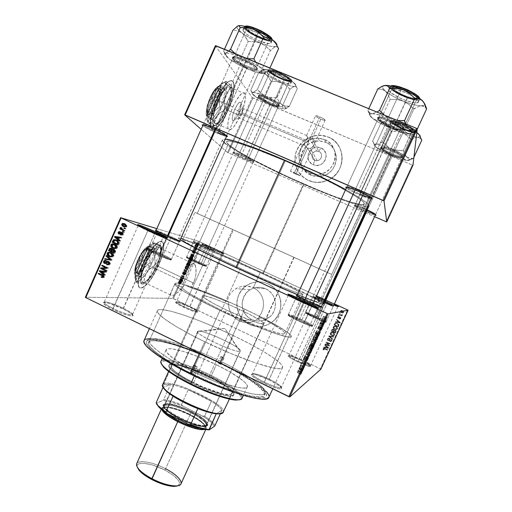 <?xml version="1.0" encoding="UTF-8"?>
<svg xmlns="http://www.w3.org/2000/svg" width="512" height="512" viewBox="0 0 512 512"><rect width="100%" height="100%" fill="white"/><g stroke="black" fill="none" stroke-linecap="round" stroke-linejoin="round"><path stroke-width="0.38" stroke-dasharray="2.56 1.92" d="M189.766 306.541L197.146 310.771C197.741 312.256 193.37 310.893 184.019 306.688L183.59 307.283C193.466 311.725 198.08 313.158 197.446 311.584C196.218 310.509 193.626 309.018 189.664 307.11L215.296 249.907L215.693 249.37L223.93 253.632L210.362 247.84L210.24 248.48L223.091 253.952L215.296 249.907L223.392 253.99L210.24 248.48L184.019 306.688C191.635 310.182 196.128 311.731 197.491 311.347C197.357 310.586 194.778 308.979 189.766 306.541C182.24 303.085 177.766 301.536 176.339 301.901C176.442 302.637 179.002 304.237 184.019 306.688L210.24 248.48L202.195 244.422L215.296 249.907L189.766 306.541L189.664 307.11L196.339 310.739L197.805 312.218L193.997 311.565L185.779 308.301L178.08 304.378L175.526 302.163L179.488 302.912L189.664 307.11C183.405 304.192 178.906 302.515 176.16 302.074C174.426 302.227 176.902 303.962 183.59 307.283L184.019 306.688C177.69 303.546 175.341 301.907 176.973 301.76C179.571 302.182 183.834 303.77 189.766 306.541M123.309 308.243C127.302 310.202 130.086 311.853 131.654 313.203C136.166 316.909 124.141 313.926 113.197 308.506L112.557 309.306C124.122 315.034 136.813 318.157 132.045 314.234C130.387 312.806 127.45 311.059 123.238 308.998L156.512 233.837L123.309 308.243C114.867 304.09 104.384 300.794 104.102 302.272C104.077 303.386 107.104 305.466 113.197 308.506C121.843 312.774 132.314 316.006 132.493 314.528C132.467 313.363 129.402 311.27 123.309 308.243L123.238 308.998L130.067 312.762L132.518 314.701L132.794 315.814L132.077 316L129.03 315.584L121.414 313.139L112.557 309.306L105.594 305.427L102.938 302.874L104.026 302.342L109.421 303.462L123.238 308.998C115.213 305.216 108.979 303.008 104.544 302.368C101.114 302.49 103.789 304.806 112.557 309.306L147.795 230.848L165.786 238.381C167.098 238.733 166.547 238.266 164.134 236.979L166.496 238.47C166.714 239.059 156.576 234.938 147.795 230.848L113.197 308.506C104.896 304.25 102.355 302.067 105.587 301.952C109.786 302.56 115.693 304.659 123.309 308.243M147.891 229.978L147.795 230.848L138.106 225.786L140.813 226.554C138.189 225.587 137.485 225.498 138.714 226.291L147.795 230.848L147.891 229.978M269.235 379.162C274.528 381.766 278.24 384.013 280.371 385.901C284.621 389.613 275.066 387.456 264.339 382.15L263.821 383.053C275.162 388.659 285.248 390.918 280.755 386.989C278.509 384.986 274.586 382.611 269.005 379.866L304.384 302.554L269.235 379.162C259.738 374.746 254.118 372.998 252.365 373.933C252.493 375.456 256.486 378.195 264.339 382.15C273.984 386.63 279.635 388.39 281.299 387.43C281.082 385.837 277.056 383.085 269.235 379.162L269.005 379.866L276.845 384.141L281.318 387.571L281.594 388.794L280.851 388.992L277.715 388.512L269.907 385.792L260.877 381.562L253.83 377.318L251.168 374.541L252.288 373.971L255.526 374.534L269.005 379.866C261.997 376.531 256.653 374.579 252.96 374.016C249.075 374.259 252.698 377.267 263.821 383.053L301.094 301.99L316.717 308.576C318.112 308.96 317.658 308.518 315.341 307.232L317.517 308.678C316.294 308.666 310.822 306.438 301.094 301.99L264.339 382.15C253.805 376.685 250.368 373.837 254.022 373.613C257.517 374.15 262.586 376 269.235 379.162M301.37 301.171L301.094 301.99C293.094 298.24 288.838 296.013 288.326 295.322L290.842 296.013C288.326 295.085 287.712 295.046 288.998 295.891L301.094 301.99L301.37 301.171M301.094 359.725C305.696 361.952 308.736 363.706 310.208 364.998C311.085 366.579 307.136 365.376 298.362 361.389L298.003 362.042C307.27 366.253 311.443 367.52 310.515 365.837C308.96 364.474 305.754 362.618 300.896 360.262L328.102 301.178L334.278 304.109L328.102 301.178L327.776 301.773L333.99 304.73L327.776 301.773L301.094 359.725C294.112 356.493 290.054 355.085 288.922 355.514C289.152 356.448 292.294 358.413 298.362 361.389C305.421 364.653 309.498 366.067 310.586 365.626C310.298 364.646 307.136 362.682 301.094 359.725L300.896 360.262L310.477 365.798L310.854 366.586L308.198 366.202L295.789 360.954L290.342 357.901L288.051 355.987L288.678 355.674L290.925 356.186L300.896 360.262C295.2 357.594 291.155 356.064 288.768 355.68C286.925 355.93 290.003 358.048 298.003 362.042L325.792 301.792L337.395 306.752L334.029 304.749L337.728 306.79L325.792 301.792L298.362 361.389C290.784 357.606 287.866 355.603 289.606 355.373C291.859 355.738 295.686 357.19 301.094 359.725M326.016 301.178L325.792 301.792L315.898 296.8L327.776 301.773C319.501 298.01 315.629 296.429 316.173 297.03L325.792 301.792L326.016 301.178L315.635 295.904L328.102 301.178C319.373 297.21 315.29 295.539 315.853 296.16L333.99 304.736L326.016 301.178M194.79 279.501L193.466 282.982L156.691 265.638C160.237 257.376 161.427 251.571 160.256 248.23C158.554 244 150.528 252.352 145.459 263.974L183.859 282.118L190.605 266.355L192.704 263.59L193.67 263.36L195.29 265.254L196.128 269.798L195.923 274.387L194.79 279.501L195.923 274.387L196.019 268.454L194.547 263.936L193.67 263.36L192.704 263.59L190.042 267.482L181.498 287.142L184.954 290.426L193.306 295.731L221.549 310.342C252.954 325.35 285.152 336.902 284.915 333.53C284.576 331.098 275.93 325.504 258.963 316.749L260.102 316.621L255.731 320.358L250.509 322.426L244.877 322.669L239.354 321.056L251.738 319.494C257.952 322.144 263.789 321.434 269.229 317.37C278.803 310.163 276.73 293.427 265.715 288.813L253.376 287.648L256.986 289.894L259.904 292.902L262.029 296.525L263.264 300.576L263.558 304.845L262.912 309.133L261.35 313.19L258.963 316.749L261.35 313.19L262.912 309.133L263.558 304.845L263.264 300.576L262.029 296.525L259.904 292.902L256.986 289.894L253.376 287.648L260.205 272.64C283.622 283.43 303.334 293.408 302.854 294.406C303.795 296.25 272.16 283.219 240.499 268.525L221.549 310.342L254.682 324.877L270.253 330.682L280.678 333.677L283.584 334.022L284.877 333.613L284.57 332.493L282.733 330.707L272.192 323.885L258.963 316.749L260.102 316.621C280.41 326.989 290.835 333.632 291.386 336.57C291.712 340.378 255.469 327.405 219.962 310.426L192.384 371.29L190.81 373.67C212.659 384.467 237.043 393.645 251.552 396.698C266.035 399.373 270.054 397.178 263.61 390.118C255.648 382.406 241.293 373.446 220.538 363.226L220.954 361.504C241.069 371.392 254.957 380.038 262.63 387.424C268.826 394.176 264.922 396.218 250.925 393.562C236.922 390.547 213.44 381.677 192.384 371.29C227.469 388.787 264.634 399.36 265.446 393.094C267.629 388.301 246.842 374.029 220.954 361.504L239.354 321.056L244.877 322.669L250.509 322.426L255.731 320.358L260.102 316.621L281.677 328.448L288.294 332.89L291.296 335.872L291.066 336.902L290.253 337.107L287.219 336.845L275.706 333.645L258.042 327.104L236.595 318.061L210.502 305.83L190.445 295.277L181.958 290.17L176.717 286.355L174.874 284.006L181.498 287.142C184.019 290.912 197.37 298.643 221.549 310.342L240.499 268.525C215.968 257.19 198.317 248.077 199.091 247.334C199.104 245.805 230.95 259.098 260.205 272.64L253.376 287.648L249.306 286.317L245.024 285.965L240.755 286.598L236.73 288.166L233.178 290.605L230.291 293.798L228.256 297.594L227.206 301.754L206.848 293.344L190.816 287.75L184.467 284.749C195.469 287.987 210.182 293.651 228.602 301.747L228.826 307.603L230.874 313.101L234.509 317.741L239.354 321.056L220.954 361.504C188.768 345.632 151.59 334.144 149.427 340.467C147.091 344.525 165.19 357.958 192.384 371.29L219.962 310.426C193.491 297.882 174.624 286.624 174.874 284.006L171.021 292.698L170.624 295.053L170.931 295.661L171.603 295.878L173.907 295.13L177.178 292.909L180.89 289.376L184.467 284.749L209.613 293.734L228.602 301.747L227.206 301.754C212.205 295.219 200.077 290.554 190.816 287.75L194.79 279.501M143.539 263.693C150.285 248.224 160.915 237.242 163.142 242.835C164.685 247.283 163.11 254.97 158.413 265.894L158.17 265.779C162.861 254.854 164.435 247.168 162.886 242.714C160.653 237.12 150.022 248.102 143.277 263.571L139.174 274.976L138.067 280.717L138.099 284.986L139.238 287.43L141.363 287.885L144.269 286.362L147.693 283.034L151.341 278.208L154.925 272.301L160.806 259.162L162.63 252.973L163.482 247.712L163.283 243.821L162.016 241.67L160.614 241.312L157.798 242.477L153.094 247.059L147.968 254.483L143.277 263.571C138.579 274.618 137.018 282.272 138.579 286.534C141.056 292.224 151.706 280.602 158.17 265.779L158.413 265.894C151.955 280.717 141.306 292.339 138.835 286.656C137.274 282.4 138.842 274.739 143.539 263.693L148.23 254.605L153.35 247.181L158.061 242.598L160.026 241.594L162.272 241.786L163.533 243.942L163.738 247.827L162.88 253.088L161.056 259.277L155.174 272.416L151.59 278.33L147.942 283.155L144.518 286.483L141.619 288.006L139.494 287.552L138.355 285.107L138.33 280.838L139.437 275.098L143.539 263.693M318.829 151.469C324.57 153.664 320.333 162.97 314.797 160.333L313.229 164.698C323.706 169.709 331.738 152.083 320.858 147.936L318.829 151.469L312.045 138.477L313.664 139.546L314.624 141.03L314.784 142.72L313.85 145.101L311.52 147.866L309.613 148.461L307.667 148.122L314.797 160.333L317.222 160.685C321.997 160.371 323.264 153.107 318.829 151.469L316.698 151.098C311.77 151.123 310.227 158.63 314.797 160.333L307.667 148.122L309.613 148.461L311.52 147.866L313.101 146.426L314.426 143.834L314.624 141.03L313.664 139.546L312.045 138.477L320.819 119.162C323.322 120.173 324.768 120.525 325.165 120.205C324.998 119.482 323.232 118.368 319.859 116.87L294.547 172.627L299.987 175.603L295.821 174.221L307.667 148.122L295.821 174.221L290.387 171.245L294.547 172.627L308.762 141.318L304.954 143.053L302.342 144.896L302.579 145.261L304.781 144.992L305.971 146.906L307.667 148.122L305.971 146.906L304.781 144.992L302.31 145.011L304.954 143.053L308.762 141.318L306.688 135.366L307.878 138.163L305.101 141.274L241.792 114.323L238.528 113.594C240.269 109.581 241.133 106.298 241.126 103.757C240.358 100.531 238.246 102.336 234.79 109.171L239.872 112.013C241.677 108.422 242.784 107.462 243.174 109.126L241.792 114.323C242.95 111.584 243.373 109.651 243.059 108.518C242.406 107.821 241.344 108.986 239.872 112.013L308.762 141.318L239.872 112.013C238.714 114.765 238.291 116.698 238.605 117.818C239.264 118.509 240.326 117.344 241.792 114.323L305.101 141.274L304.582 143.2L304.781 144.992L304.582 143.2L305.101 141.274L307.878 138.163L306.669 135.36L308.762 141.318L319.859 116.87C317.35 115.859 315.91 115.514 315.526 115.834C315.699 116.563 317.466 117.67 320.819 119.162L312.045 138.477L310.016 137.997L307.878 138.163L310.016 137.997L312.045 138.477L318.829 151.469L320.858 147.936L317.389 147.219L313.875 147.891L310.842 149.843L308.755 152.774L307.93 156.25L308.038 158.022L309.274 161.312L311.686 163.846L314.918 165.235L318.483 165.274L321.83 163.942L324.454 161.453L325.946 158.176L326.189 156.397L325.626 152.902L323.75 149.933L320.858 147.936C310.374 143.002 302.419 160.531 313.229 164.698L314.797 160.333C309.069 158.131 313.286 148.851 318.829 151.469M324.646 139.616C340.666 145.466 337.28 171.546 320.173 174.099C316.454 174.81 312.883 174.445 309.459 172.992L310.938 175.162L320.198 176.467L321.478 176.256C338.298 173.754 341.619 148.115 325.869 142.355L324.646 139.616L325.869 142.355L322.554 141.325L319.078 140.966L315.578 141.293L312.198 142.285L309.056 143.917L306.278 146.106L303.968 148.787L302.208 151.84L301.069 155.162L300.595 158.624L300.806 162.086L301.683 165.434L303.206 168.518L305.312 171.238L307.923 173.478L310.938 175.162L314.246 176.218L317.715 176.608L321.222 176.307L324.621 175.334L327.782 173.722L330.592 171.526L332.928 168.845L334.714 165.766L335.859 162.426L336.339 158.938L336.128 155.443L335.226 152.083L333.683 148.979L331.546 146.259L328.909 144.019L325.869 142.355L319.539 140.973C300.595 139.514 293.318 168.518 310.938 175.162L309.459 172.992C291.539 166.24 298.938 136.736 318.202 138.214L324.646 139.616L327.731 141.306L330.419 143.578L332.589 146.349L334.157 149.498L335.072 152.922L335.29 156.474L334.803 160.019L333.632 163.424L331.821 166.554L329.446 169.286L326.592 171.514L323.373 173.158L319.91 174.15L316.352 174.458L312.819 174.067L309.459 172.992L306.394 171.283L303.738 169.005L301.594 166.24L300.045 163.098L299.149 159.699L298.944 156.173L299.424 152.653L300.582 149.28L302.368 146.163L304.717 143.443L307.546 141.21L310.739 139.552L314.176 138.541L317.734 138.208L321.267 138.566L324.646 139.616M328.294 137.03C346.662 143.789 346.349 172.794 327.795 180.218L323.373 181.728C318.234 182.899 313.286 182.477 308.531 180.461L308.557 180.499C313.312 182.515 318.259 182.938 323.398 181.766L327.846 180.243C346.374 172.806 346.669 143.834 328.32 137.088L332.346 139.283L335.84 142.24L338.669 145.843L340.717 149.952L342.17 156.71L341.997 161.357L340.909 165.907L338.957 170.176L336.211 174.01L332.787 177.254L328.806 179.782L322.163 182.029L317.523 182.419L312.928 181.901L306.502 179.482L302.771 176.87L299.642 173.568L297.235 169.709L295.642 165.44L294.918 160.922L295.098 156.32L296.166 151.821L298.086 147.584L300.787 143.77L304.166 140.531L310.221 137.018L316.998 135.36L323.917 135.725L328.32 137.088L320.838 135.309C308.307 135.482 299.936 141.478 295.712 153.306C293.395 165.594 297.677 174.656 308.557 180.499L308.531 180.461C297.645 174.611 293.363 165.549 295.68 153.261C299.904 141.434 308.282 135.43 320.819 135.258L328.294 137.03L330.368 138.035L334.144 140.621L337.325 143.917L339.776 147.795L341.408 152.096L342.15 156.659L341.978 161.312L340.89 165.862L338.938 170.138L336.192 173.971L332.762 177.216L328.787 179.744L324.416 181.459L317.498 182.381L312.902 181.862L308.531 180.461L304.538 178.227L301.088 175.258L298.31 171.661L295.61 165.395L294.886 160.877L295.066 156.275L296.134 151.77L298.054 147.533L300.755 143.718L304.134 140.48L310.195 136.96L314.669 135.642L319.296 135.206L323.898 135.674L328.294 137.03M267.987 283.834C282.387 289.856 285.344 311.642 273.018 321.35C265.747 326.989 257.901 328.026 249.478 324.448L249.523 324.442C257.939 328.013 265.786 326.982 273.056 321.344C285.382 311.642 282.426 289.856 268.026 283.84L271.776 286.048L275.027 288.96L277.658 292.467L279.565 296.429L280.666 300.691L280.922 305.094L280.326 309.459L278.893 313.619L276.685 317.414L273.792 320.691L270.317 323.328L266.406 325.229L262.208 326.31L257.882 326.534L253.6 325.907L249.523 324.442L245.811 322.208L242.598 319.283L240.006 315.782L238.144 311.846L237.062 307.616L236.819 303.258L237.408 298.938L238.816 294.81L240.992 291.046L243.846 287.776L247.277 285.133L251.149 283.213L255.328 282.099L259.642 281.824L263.93 282.413L268.026 283.84C261.088 280.858 254.33 281.197 247.757 284.838C232.64 292.941 233.715 317.696 249.523 324.442L249.478 324.448C233.67 317.702 232.589 292.941 247.712 284.838C254.291 281.19 261.05 280.858 267.987 283.834L271.738 286.042L274.989 288.96L277.619 292.467L279.526 296.429L280.627 300.691L280.89 305.094L280.288 309.459L278.861 313.626L276.653 317.414L273.754 320.698L270.278 323.334L266.368 325.235L262.163 326.317L257.837 326.547L253.555 325.914L249.478 324.448L245.76 322.214L242.547 319.29L239.962 315.789L238.093 311.846L237.018 307.616L236.768 303.258L237.363 298.931L238.771 294.81L240.947 291.04L243.802 287.77L247.232 285.126L251.11 283.206L255.283 282.093L259.597 281.818L263.885 282.406L267.987 283.834M245.549 158.656L253.421 161.434C253.434 160.672 249.491 158.496 241.587 154.918L241.171 155.437C249.581 159.238 253.773 161.542 253.747 162.349C252.73 162.336 249.946 161.35 245.395 159.386L270.534 103.526C275.885 105.702 278.848 106.406 279.411 105.626C278.656 103.891 274.515 101.35 267.002 98.003L266.816 98.81C273.888 101.952 277.779 104.339 278.502 105.971C277.978 106.701 275.194 106.042 270.15 103.994C274.989 105.965 277.76 106.65 278.477 106.048C278.022 104.493 274.138 102.08 266.816 98.81L241.587 154.918C248.864 158.195 252.851 160.352 253.542 161.376C252.992 161.613 250.33 160.704 245.549 158.656C238.355 155.418 234.381 153.274 233.638 152.218C234.15 151.968 236.8 152.87 241.587 154.918L266.816 98.81C261.971 96.838 259.213 96.16 258.541 96.768C259.046 98.355 262.918 100.762 270.15 103.994L245.549 158.656L245.395 159.386L252.064 161.997L253.888 162.253L250.835 160.128L243.264 156.371L235.718 153.242L232.73 152.621L237.536 155.661L245.395 159.386C238.394 156.256 234.182 154.022 232.762 152.698C232.742 152.122 235.546 153.037 241.171 155.437L241.587 154.918C236.294 152.666 233.651 151.808 233.658 152.352C234.995 153.6 238.957 155.706 245.549 158.656M365.69 211.027C370.95 213.286 374.214 214.432 375.494 214.477C375.757 213.869 372.211 211.904 364.845 208.595L364.518 209.165L366.624 210.106L358.432 206.701L354.022 205.696L357.613 208.019L365.421 211.731L391.77 154.47C398.298 157.101 401.978 157.978 402.816 157.101C402.304 155.59 398.573 153.306 391.622 150.246L391.322 151.034C397.862 153.907 401.376 156.051 401.862 157.472C401.082 158.298 397.619 157.472 391.475 154.989C397.376 157.382 400.832 158.24 401.837 157.562C401.613 156.205 398.112 154.029 391.322 151.034L364.845 208.595C371.584 211.61 375.181 213.549 375.629 214.413C374.829 214.65 371.52 213.517 365.69 211.027C359.014 208.045 355.437 206.112 354.95 205.229C355.686 204.973 358.989 206.093 364.845 208.595L391.322 151.034C385.389 148.64 381.952 147.795 381.011 148.486C381.274 149.862 384.762 152.032 391.475 154.989L365.421 211.731L375.194 215.354L365.421 211.731C358.976 208.864 355.187 206.867 354.042 205.728C354.17 205.114 357.664 206.259 364.518 209.165L364.845 208.595C358.4 205.856 355.11 204.781 354.976 205.37C356.045 206.438 359.616 208.326 365.69 211.027M217.869 132.595C209.088 128.646 204.23 125.939 203.302 124.474C203.891 124.096 206.886 125.056 212.294 127.347L242.17 60.48C236.685 58.298 233.536 57.632 232.73 58.496C233.318 60.742 238.029 63.834 246.861 67.776C252.339 69.971 255.507 70.643 256.365 69.786C255.859 67.59 251.123 64.493 242.17 60.48L212.294 127.347C206.195 124.774 203.213 123.891 203.341 124.691C205.101 126.419 209.946 129.056 217.869 132.595L247.334 67.258C253.446 69.696 256.832 70.362 257.485 69.248C256.55 66.81 251.507 63.552 242.362 59.482L242.17 60.48C250.771 64.307 255.514 67.366 256.41 69.651C255.802 70.701 252.621 70.074 246.861 67.776L217.709 133.485C210.566 130.317 205.587 127.706 202.784 125.632L215.309 132.422L226.419 136.634L217.709 133.485L217.869 132.595C222.598 134.618 225.549 135.616 226.726 135.597C226.899 134.547 222.093 131.795 212.294 127.347L211.776 127.936L212.294 127.347C221.203 131.36 226.08 134.074 226.925 135.494L226.502 135.603M371.11 197.856L371.283 197.843C371.84 197.024 367.603 194.579 358.573 190.522L358.176 191.187L358.573 190.522C366.714 194.15 371.027 196.557 371.514 197.728L371.11 197.856M359.462 194.835L390.784 126.624C398.522 129.677 402.906 130.541 403.949 129.229C403.373 127.136 398.912 124.262 390.566 120.614L390.214 121.581C398.061 125.018 402.253 127.712 402.81 129.677C401.843 130.912 397.715 130.093 390.426 127.219C397.376 129.971 401.485 130.842 402.758 129.824C402.598 127.936 398.413 125.19 390.214 121.581L358.573 190.522L390.214 121.581C383.226 118.835 379.136 117.978 377.952 119.008C378.176 120.928 382.336 123.667 390.426 127.219L359.77 193.978C351.738 190.394 347.45 188 346.899 186.797C347.802 186.381 351.693 187.622 358.573 190.522C350.861 187.296 346.982 186.131 346.944 187.027C348.314 188.48 352.589 190.79 359.77 193.978L359.462 194.835L370.963 198.918C368.666 198.496 364.832 197.133 359.462 194.835C353.03 192.006 348.659 189.728 346.349 188L352.205 191.443L359.462 194.835M307.443 301.907L320.435 307.392C321.651 307.718 320.87 307.155 318.08 305.696L321.018 307.469C320.013 307.437 315.488 305.581 307.443 301.907L298.65 321.062C306.682 324.749 311.238 326.509 312.326 326.349C311.885 325.574 308.346 323.61 301.696 320.448L310.643 301.139L321.446 306.528L310.643 301.139L301.696 320.448C293.773 316.813 289.235 315.059 288.083 315.194C288.454 315.93 291.974 317.882 298.65 321.062L307.443 301.907L296.717 296.346C297.779 296.41 302.278 298.253 310.221 301.882C300.493 297.466 296.154 295.757 297.203 296.762L307.443 301.907L307.712 301.139L307.443 301.907M164.006 235.437L178.81 241.664C179.962 241.958 179.091 241.37 176.186 239.904L179.328 241.728C177.933 241.549 172.826 239.45 164.006 235.437L155.693 254.035C164.506 258.054 169.651 260.045 171.136 260.006C170.912 259.456 168.173 257.939 162.912 255.45L170.867 237.664L162.912 255.45C154.227 251.488 149.101 249.504 147.533 249.504C147.712 250.029 150.432 251.539 155.693 254.035L164.006 235.437L155.718 231.149C157.197 231.36 162.285 233.446 170.982 237.408L171.52 236.749L179.738 240.819L171.52 236.749L170.982 237.408C162.624 233.517 153.395 229.837 156.16 231.514L164.006 235.437L164.109 234.63L164.006 235.437M200.717 245.805L212.838 250.95L205.696 247.206L206.118 246.637L213.722 250.611L200.838 245.126L193.677 261.466C200.883 264.749 205.056 266.406 206.189 266.432L198.822 262.47L205.696 247.206L213.152 250.989L200.717 245.805L193.306 242.042L205.696 247.206L198.822 262.47C191.699 259.219 187.539 257.568 186.355 257.523L193.677 261.466L200.717 245.805L200.838 245.126L192.986 241.126L204.109 245.722L214.042 250.662L205.005 247.014L193.242 241.376C192.922 240.845 197.216 242.605 206.118 246.637L205.696 247.206C197.306 243.405 193.261 241.754 193.568 242.266L200.717 245.805M321.971 301.792L332.851 306.432C333.747 306.528 330.771 304.973 323.923 301.779L324.275 301.152L331.558 304.646L324.275 301.152L323.923 301.779L333.19 306.47L321.971 301.792L314.586 317.85C321.248 320.902 325.011 322.394 325.875 322.336C325.472 321.741 322.419 320.102 316.73 317.414L323.923 301.779L316.73 317.414C310.138 314.394 306.387 312.902 305.485 312.947C305.837 313.517 308.87 315.149 314.586 317.85L321.971 301.792L312.755 297.12L323.923 301.779C316.083 298.208 312.454 296.736 313.037 297.357L321.971 301.792L322.202 301.146L321.971 301.792M324.288 302.099L312.448 296.256L324.275 301.152C315.949 297.363 312.09 295.795 312.71 296.448L324.288 302.099M268.902 397.248C271.29 391.968 248.826 376.506 221.037 363.046L233.498 335.661C261.414 348.979 284.384 363.456 282.566 367.514C282.336 372.966 242.81 360.358 204.704 341.728L192.237 335.462L176.154 326.528L164.563 318.95L158.355 313.402L157.542 312.077L157.35 311.034L157.773 310.266L158.784 309.786L162.477 309.651L171.744 311.437L184.589 315.341L199.923 320.986L216.608 327.923L233.498 335.661L249.459 343.686L263.373 351.45L274.17 358.381L280.838 363.91L282.579 366.547L282.573 367.494L280.717 368.57L278.854 368.678L273.306 367.974L255.514 362.95L231.194 353.664L204.704 341.728L199.546 353.114L204.704 341.728C175.238 327.514 155.354 314.093 157.427 310.746C159.174 305.376 198.797 318.861 233.498 335.661L221.037 363.046C186.528 346.016 146.47 333.69 144.026 340.602M236.858 267.763C279.072 287.366 320.742 304.486 319.328 302.003C319.872 300.614 293.459 287.29 262.867 273.197L303.507 183.872C334.56 197.459 362.822 207.2 364.333 204.122C368.09 201.587 328.346 179.456 285.242 160.941L236.858 267.763L285.242 160.941L314.573 174.31L340.25 187.315L357.645 197.562L362.387 201.114L363.718 202.438L364.301 204.179L363.59 204.582L360.275 204.486L351.078 202.221L337.754 197.722L321.491 191.437L285.018 175.539L251.354 158.803L238.56 151.546L229.971 145.811L226.573 142.176L226.726 141.51L227.558 141.152L229.069 141.107L237.702 142.918L252.064 147.635L285.242 160.941C252.122 146.573 227.296 138.701 226.624 141.658C224.333 145.357 264.806 167.117 303.507 183.872L262.867 273.197C224.838 255.597 182.803 238.01 182.56 239.962C181.498 240.896 204.339 252.73 236.858 267.763L292.224 292.262L310.765 299.654L316.237 301.523L319.328 301.971L316.493 299.757L308.39 295.251L280.422 281.421L244.525 264.851L210.291 249.958L187.29 240.96L182.797 239.834L182.995 240.563L184.109 241.382L204.858 252.493L236.858 267.763M223.891 142.272L222.451 140.294L222.573 139.578L225.299 139.13L222.49 139.699C220.115 143.667 263.066 166.733 303.962 184.442L263.52 273.331C223.322 254.733 178.733 236.064 178.413 238.118L180.224 239.738L178.413 238.182L180.832 238.374M232.877 106.906C238.47 95.43 242.515 91.04 245.005 93.728C246.24 98.093 244.672 105.414 240.314 115.706L226.394 109.779C230.714 99.507 232.173 92.16 230.752 87.738C228.058 84.966 223.917 89.293 218.323 100.723L232.877 106.906L218.323 100.723L215.507 108.115L213.786 115.027L213.414 120.358L213.754 122.17L214.426 123.322L215.398 123.776L216.627 123.526L219.667 121.005L224.787 113.126L229.114 102.707L231.27 93.056L231.098 88.646L230.502 87.341L229.594 86.72L228.397 86.816L226.957 87.635L223.59 91.315L218.323 100.723C213.99 111.13 212.544 118.458 213.978 122.707C216.774 125.389 220.915 121.082 226.394 109.779L240.314 115.706C234.829 127.059 230.79 131.43 228.198 128.832C226.944 124.646 228.499 117.338 232.877 106.906L236.333 100.192L241.402 93.715L243.93 92.742L244.774 93.344L245.306 94.624L245.363 98.995L243.072 108.627L238.701 119.066L233.645 127.008L230.694 129.581L229.517 129.862L228.608 129.434L228 128.307L227.725 126.515L228.205 121.21L230.016 114.31L232.877 106.906M216.947 99.174C224.371 84.019 229.856 78.285 233.408 81.971C235.277 87.872 233.35 97.6 227.629 111.168L227.373 111.059C233.094 97.491 235.021 87.763 233.146 81.862C229.587 78.17 224.096 83.904 216.678 99.059L212.198 111.341L210.362 120.122L210.374 126.445L211.066 128.384L212.87 129.581L214.509 129.222L217.453 127.002L220.762 122.989L224.16 117.523L230.163 104.096L232.294 97.19L233.6 90.893L233.946 85.734L233.286 82.163L231.654 80.531L229.165 81.03L226.022 83.674L222.502 88.262L216.678 99.059C210.938 112.87 209.024 122.573 210.938 128.16C213.325 133.216 221.485 124.474 227.373 111.059L227.629 111.168C221.741 124.582 213.581 133.331 211.2 128.269C209.286 122.688 211.206 112.986 216.947 99.174L222.771 88.378L226.291 83.789L229.434 81.146L231.917 80.64L233.549 82.272L234.208 85.843L233.856 91.002L232.557 97.299L230.419 104.205L224.41 117.632L221.018 123.098L217.709 127.11L214.765 129.331L213.126 129.696L211.827 129.133L210.637 126.56L210.63 120.237L212.467 111.456L216.947 99.174M156.838 228.64L198.349 241.184L172.659 298.362L85.357 297.254L172.659 298.362L198.349 241.184L156.838 228.64M194.381 247.014L194.061 247.341L194.381 247.014L194.061 247.341L194.227 246.976L196.467 248.013L196.301 248.378L194.061 247.341L196.448 248.416L194.214 247.386L196.448 248.416L196.614 248.051L194.381 247.014M193.971 248.55L193.402 248.813L194.176 249.011L194.662 247.853L193.971 248.55L194.662 247.853L194.176 249.011L193.402 248.813L193.568 248.448L195.802 249.485L195.642 249.85L193.402 248.813L196.403 250.042L194.176 249.011L196.403 250.042L196.57 249.677L194.214 248.614L196.448 249.645L196.781 249.248L194.547 248.211L196.781 249.248L196.896 248.89L194.662 247.853L196.896 248.89L194.509 247.93L196.736 248.96L194.406 248.198L196.634 249.229L196.39 249.555L193.971 248.55M193.248 249.536L192.934 249.862L193.248 249.536L192.934 249.862L193.094 249.498L195.334 250.534L195.168 250.899L192.934 249.862L195.315 250.938L193.082 249.901L195.315 250.938L195.482 250.573L193.248 249.536M192.909 250.502L192.09 252.262L192.659 250.88L192.429 252.282L193.056 251.539L193.216 250.637L192.621 251.91L192.928 250.509L192.627 251.93L193.216 250.637L193.056 251.539L192.416 252.269L192.723 250.861L192.07 252.224L192.262 251.322L194.496 252.365L194.342 253.318L192.109 252.282L194.342 253.318L194.522 252.954L192.288 251.917L194.522 252.954L194.618 252.365L192.384 251.328L194.618 252.365L194.957 251.898L192.723 250.861L194.982 251.917L192.755 250.976L194.982 252.006L194.867 252.378L192.634 251.347L194.867 252.378L194.694 253.344L192.467 252.307L194.694 253.344L195.283 252.57L193.056 251.539L195.283 252.57L195.488 251.718L193.216 250.637L195.443 251.667L195.27 252.032L193.037 250.995L195.27 252.032L195.181 252.531L192.954 251.494L195.181 252.531L194.874 252.979L192.646 251.949L194.874 252.979L192.634 251.814L194.861 252.845L195.008 252.416L192.781 251.386L195.008 252.416L195.2 251.584L192.909 250.502L195.142 251.533L194.496 252.365L192.262 251.322L192.909 250.502M190.694 255.629L191.808 255.002L191.258 253.587L190.694 255.629L191.258 253.587L191.808 255.002L190.054 256.262L190.227 255.878L192.461 256.915L192.288 257.299L190.054 256.262L192.288 257.299L193.856 256.416L191.635 255.386L193.856 256.416L194.029 256.032L191.808 255.002L194.029 256.032L193.491 254.624L191.258 253.587L193.491 254.624L193.318 255.008L191.085 253.971L193.498 255.398L191.264 254.362L193.498 255.398L192.922 256.672L190.694 255.629L192.922 256.672L192.461 256.915L190.227 255.878L190.694 255.629M187.968 260.87L187.68 262.138L188.384 262.176L189.318 259.667L188.288 260.275L187.968 260.87L188.608 259.853L189.344 259.706L189.088 261.082L187.718 262.266L190.106 263.43L187.885 262.387L190.106 263.43L191.309 262.118L189.088 261.082L191.309 262.118L191.565 260.742L189.165 259.571L191.392 260.608L190.842 260.896L188.608 259.853L190.842 260.896L190.202 261.914L187.968 260.87L190.202 261.914L189.901 262.995L187.667 261.958L187.968 260.87M185.267 266.893L184.979 268.154L185.69 268.166L186.624 265.67L185.581 266.298L185.267 266.893L185.907 265.875L186.65 265.715L186.394 267.078L185.018 268.269L187.405 269.434L185.184 268.397L187.405 269.434L188.614 268.115L186.394 267.078L188.614 268.115L188.87 266.752L186.464 265.574L188.685 266.618L188.134 266.918L185.907 265.875L188.134 266.918L187.494 267.936L185.267 266.893L187.494 267.936L187.194 269.018L184.966 267.974L185.267 266.893M178.406 282.157L178.406 282.976L178.752 281.818L179.93 281.434L178.854 281.472L178.406 282.157L179.162 281.363L179.93 281.434L178.81 281.766L178.259 282.886L180.627 284.032L178.406 282.976L180.627 284.032L180.806 283.667L178.586 282.618L180.806 283.667L180.768 283.206L178.547 282.15L180.768 283.206L181.03 282.816L178.81 281.766L181.03 282.816L178.989 281.728L181.203 282.778L181.978 282.842L179.763 281.798L181.978 282.842L182.144 282.477L179.162 281.363L181.382 282.413L180.627 283.206L178.406 282.157L180.627 283.206L180.454 283.789L178.234 282.739L178.406 282.157M179.61 280.301L180.762 279.584L180.154 278.298L179.61 280.301L180.154 278.298L180.762 279.584L178.957 280.966L179.13 280.582L181.357 281.632L181.184 282.016L178.957 280.966L181.184 282.016L182.803 281.011L180.589 279.962L182.803 281.011L182.976 280.627L180.762 279.584L182.976 280.627L182.381 279.347L180.154 278.298L182.381 279.347L182.208 279.731L179.981 278.682L182.4 280.083L180.179 279.034L182.4 280.083L181.83 281.344L179.61 280.301L181.83 281.344L181.357 281.632L179.13 280.582L179.61 280.301M181.408 277.613L180.506 277.517L180.346 277.882L181.472 278.003L181.434 275.974L182.496 275.712L181.376 275.584L181.408 277.613L181.376 275.584L182.496 275.712L182.336 276.077L181.434 275.974L181.472 278.003L180.346 277.882L180.506 277.517L182.733 278.566L182.566 278.931L180.346 277.882L183.686 279.046L181.472 278.003L183.686 279.046L183.859 278.656L181.645 277.613L183.859 278.656L183.661 277.024L181.434 275.974L183.661 277.024L184.55 277.12L182.336 276.077L184.55 277.12L184.71 276.755L181.376 275.584L183.603 276.627L183.424 277.024L181.203 275.974L183.424 277.024L183.629 278.662L181.408 277.613M183.52 271.546L182.387 273.728L183.283 271.93L182.944 273.779L183.75 272.966L183.962 271.718L183.123 273.421L183.52 271.546L183.136 273.453L183.962 271.718L183.795 272.858L182.95 273.805L183.354 271.91L182.413 273.824L182.682 272.64L184.909 273.69L184.736 274.95L182.515 273.901L184.736 274.95L184.915 274.586L182.694 273.536L184.915 274.586L185.056 273.67L182.829 272.627L185.056 273.67L185.574 272.954L183.354 271.91L185.619 272.986L185.376 273.894L183.155 272.851L185.376 273.894L185.242 274.899L183.027 273.856L185.242 274.899L186.01 273.901L183.795 272.858L186.01 273.901L186.259 272.832L183.962 271.718L186.176 272.762L185.997 273.12L183.782 272.083L186.054 273.178L185.888 273.875L183.674 272.832L185.888 273.875L185.402 274.534L183.123 273.363L185.344 274.406L185.53 273.824L183.309 272.774L185.53 273.824L185.754 273.178L183.533 272.134L185.754 273.178L185.818 272.646L183.52 271.546L185.741 272.589L184.909 273.69L182.682 272.64L183.52 271.546M185.638 268.723L183.859 270.061L184.48 271.309L184.058 269.926L185.638 268.723L184.058 269.926L184.48 271.309L183.859 270.061L184.019 269.702L186.246 270.752L186.086 271.11L183.859 270.061L186.086 271.11L186.694 272.346L184.48 271.309L186.694 272.346L186.867 271.968L184.653 270.931L186.867 271.968L186.394 271.142L184.166 270.093L186.285 270.97L184.058 269.926L186.285 270.97L184.301 269.792L186.528 270.835L187.686 270.144L185.466 269.107L187.686 270.144L187.859 269.766L185.638 268.723L187.859 269.766L186.246 270.752L184.019 269.702L185.638 268.723M187.482 262.765L186.15 264.96L187.245 265.146L188.013 263.27L187.526 263.315L187.52 262.778L187.526 263.315L188 263.014L187.245 265.146L186.15 264.96L186.656 263.827L188.89 264.864L188.378 266.003L186.15 264.96L189.466 266.189L187.245 265.146L189.466 266.189L189.978 265.056L187.757 264.013L189.978 265.056L190.221 264.051L187.936 262.963L190.157 264L189.754 264.358L187.526 263.315L189.754 264.358L189.798 263.872L187.482 262.765L189.709 263.808L188.89 264.864L186.656 263.827L187.482 262.765M190.509 256.589L189.773 257.056L188.858 258.938L189.939 259.155L190.714 257.306L190.547 256.602L189.939 259.155L188.858 258.938L189.338 257.862L191.571 258.899L191.085 259.974L188.858 258.938L192.16 260.192L189.939 259.155L192.16 260.192L192.621 259.168L190.4 258.131L192.621 259.168L192.858 258.586L190.637 257.549L192.858 258.586L192.922 257.766L190.509 256.589L192.736 257.626L191.571 258.899L189.338 257.862L190.509 256.589M195.776 244.512L194.694 246.4L195.584 245.894L195.808 244.525L195.706 245.645L194.714 246.445L194.912 245.421L197.146 246.458L197.082 247.59L194.848 246.554L197.082 247.59L197.933 246.675L195.706 245.645L197.933 246.675L198.131 245.645L195.776 244.512L198.01 245.549L197.146 246.458L194.912 245.421L195.776 244.512M195.936 243.552L195.622 243.878L195.936 243.552L195.622 243.878L195.782 243.514L198.022 244.544L197.856 244.909L195.622 243.878L198.01 244.954L195.77 243.923L198.01 244.954L198.17 244.589L195.936 243.552M199.053 241.485L173.376 298.624L320.358 368.838L347.578 309.939L320.358 368.838L172.659 298.362L173.376 298.624L199.053 241.485L198.349 241.184L334.394 303.859L199.053 241.485M339.834 312.621L340.429 312.896L340.256 313.274L339.661 312.998L339.834 312.621L339.488 313.037L339.834 312.621L340.429 312.896L340.256 313.274L339.488 313.037L340.256 313.274L340.429 312.896L339.834 312.621M338.643 315.2L339.238 315.475L339.066 315.846L338.47 315.571L338.643 315.2L338.291 315.616L338.643 315.2L339.238 315.475L339.066 315.846L338.291 315.616L339.066 315.846L339.238 315.475L338.643 315.2M335.635 321.722L337.024 321.978L337.626 320.678L336.531 319.776L336.717 319.379L340.32 322.509L340.134 322.906L335.45 322.118L335.635 321.722L335.264 322.182L335.635 321.722L337.024 321.978L337.626 320.678L336.531 319.776L336.717 319.379L340.32 322.509L340.134 322.906L335.264 322.182L340.134 322.906L340.32 322.509L336.717 319.379L336.346 319.834L337.626 320.678L337.024 321.978L335.635 321.722M333.376 328.186L333.306 326.65L334.778 326.01L336.698 326.752L337.606 328.218L337.267 329.126L336.186 329.594L334.63 329.222L333.376 328.186L334.438 329.306L333.376 328.186L333.222 326.803L334.349 326.029L336.013 326.349L337.485 328.794L334.438 329.306L337.485 328.794L336.013 326.349L334.349 326.029L333.024 326.886L333.376 328.186M330.534 334.342L330.419 332.883L331.718 332.166L333.856 332.909L334.758 334.381L334.419 335.29L333.338 335.757L331.603 335.29L330.534 334.342L331.584 335.482L330.534 334.342L330.381 332.966L331.507 332.186L333.171 332.512L334.637 334.957L331.584 335.482L334.637 334.957L333.171 332.512L331.507 332.186L330.176 333.062L330.534 334.342M327.667 338.835L328.39 338.144L329.408 338.234L330.08 338.938L330.118 340.838L331.334 340.8L331.168 339.194L331.917 339.898L331.891 340.902L330.963 341.581L329.882 341.184L329.6 338.995L328.915 338.522L328.096 339.226L328.493 340.736L327.654 339.955L327.456 338.957L328.282 340.858L327.667 338.835L329.408 338.234L330.131 339.27L330.048 340.736L331.29 340.864L331.168 339.194L331.891 340.902L330.259 341.434L329.229 338.605L328.166 339.034L328.717 340.384L328.282 340.858L328.717 340.384L327.955 339.149L329.229 338.605L330.054 341.562L331.891 340.902L331.168 339.194L330.739 339.661L331.411 340.666L330.214 341.178L329.843 340.858L330.131 339.27L329.408 338.234L327.667 338.835M323.974 346.976L325.357 347.238L325.958 345.946L324.87 345.037L325.05 344.646L328.64 347.795L328.461 348.186L323.795 347.373L323.974 346.976L323.565 347.514L323.974 346.976L325.357 347.238L325.958 345.946L324.87 345.037L325.05 344.646L328.64 347.795L328.461 348.186L323.565 347.514L328.461 348.186L328.64 347.795L325.05 344.646L324.646 345.171L325.958 345.946L325.139 347.379L323.974 346.976M323.2 349.293L323.238 348.454L323.981 348.077L327.757 349.702L327.584 350.074L324.013 348.518L323.629 348.992L324.32 349.638L324.09 349.984L322.97 349.44L323.866 350.131L323.2 349.293L323.283 348.384L324.947 348.371L327.757 349.702L327.584 350.074L324.166 348.525L323.667 348.774L324.32 349.638L323.866 350.131L324.32 349.638L323.443 348.922L324.166 348.525L327.373 350.227L327.757 349.702L324.947 348.371L323.059 348.531L323.2 349.293M325.421 343.846L328.736 345.408L326.15 342.272L326.336 341.869L330.477 343.814L330.304 344.192L326.982 342.63L329.574 345.773L329.389 346.17L325.203 343.974L325.03 344.352L325.421 343.846L328.736 345.408L326.15 342.272L326.336 341.869L330.477 343.814L330.304 344.192L326.982 342.63L329.574 345.773L329.389 346.17L325.03 344.352L329.178 346.31L329.574 345.773L326.765 342.758L330.099 344.326L330.477 343.814L326.336 341.869L325.933 342.394L328.736 345.408L325.421 343.846M329.107 335.859L333.798 336.627L333.619 337.018L329.498 336.294L332.749 338.893L332.57 339.283L328.896 335.968L328.73 336.333L329.107 335.859L333.798 336.627L333.619 337.018L329.498 336.294L332.749 338.893L332.57 339.283L328.73 336.333L332.371 339.398L332.749 338.893L329.286 336.403L333.421 337.133L333.798 336.627L329.107 335.859M331.885 329.85L333.126 329.12L334.413 330.266L335.846 330.522L336.173 331.347L335.501 332.947L331.347 331.008L331.885 329.85L331.142 331.098L332.109 329.472L333.626 329.274L334.413 330.266L335.469 330.266L336.038 331.782L335.501 332.947L331.142 331.098L335.309 333.05L336.038 331.782L335.469 330.266L334.214 330.355L333.626 329.274L331.885 329.85M334.701 323.75L335.93 322.925L338.304 323.814L339.034 325.024L338.349 326.784L334.189 324.851L334.701 323.75L333.997 324.922L334.925 323.373L337.453 323.309L339.027 325.101L338.349 326.784L333.997 324.922L338.163 326.861L339.027 325.101L337.453 323.309L334.701 323.75M337.728 317.043L338.317 316.506L339.123 316.589L339.667 317.107L339.706 318.522L340.384 318.387L340.39 317.242L340.902 317.779L340.813 318.598L340.333 319.021L339.424 318.861L338.669 316.877L338.125 317.338L338.278 318.413L337.542 317.094L338.093 318.464L337.728 317.043L339.123 316.589L339.834 318.611L340.429 318.298L340.39 317.242L340.851 318.515L339.597 318.963L338.874 316.934L338.17 317.222L338.502 318.061L338.093 318.464L338.502 318.061L337.99 317.267L338.874 316.934L339.424 319.014L340.851 318.515L340.39 317.242L339.987 317.645L340.429 318.298L339.661 318.669L339.123 316.589L337.728 317.043M339.142 314.125L341.363 315.066L342.432 314.669L342.451 315.053L341.683 315.302L342.17 315.526L341.997 315.904L338.963 314.163L338.79 314.541L339.142 314.125L341.363 315.066L342.432 314.669L342.387 315.168L341.683 315.302L342.17 315.526L341.997 315.904L338.79 314.541L341.824 315.949L342.17 315.526L341.517 315.347L342.432 315.104L342.432 314.669L341.19 315.11L339.142 314.125M340.512 311.014L341.459 310.419L342.726 310.765L343.584 311.501L343.648 312.461L342.72 313.056L341.594 312.787L340.666 312.102L340.512 311.014L341.427 312.819L340.653 310.79L342.592 310.707L343.648 312.461L341.427 312.819L343.648 312.461L342.592 310.707L340.512 311.014M295.821 174.221L299.827 175.642L298.125 174.33L290.394 171.245L295.821 174.221M227.59 152.518L201.146 129.306L227.59 152.518L232.909 140.666L227.59 152.518L374.566 216.71L227.59 152.518M215.392 45.702L252.243 97.562L232.909 140.666L252.243 97.562L215.392 45.702M252.954 97.971L228.314 152.89L252.954 97.971L252.243 97.562L412.326 165.011L252.954 97.971M386.118 221.747L412.326 165.011L386.118 221.747M225.658 143.808L235.328 150.298L254.202 160.794L271.789 169.638L297.459 181.574L322.944 192.435L345.261 200.915L358.093 204.966L364.102 206.317L367.482 206.483M368.294 204.723L366.566 202.835L361.6 199.085L345.638 189.555C359.002 196.973 366.554 202.029 368.294 204.723M412.979 165.165L412.326 165.011L412.979 165.165M391.77 154.47L397.862 156.691L401.946 157.485L402.822 157.062L402.624 156.57L399.584 154.214L393.818 151.213L387.328 148.608L382.374 147.315L380.794 147.411L380.883 148.256L382.605 149.715L391.77 154.47L391.475 154.989C384.512 151.91 381.043 149.715 381.062 148.41C382.208 147.859 385.626 148.73 391.322 151.034L391.622 150.246C385.562 147.802 381.926 146.88 380.717 147.475C380.698 148.87 384.384 151.206 391.77 154.47L382.605 149.715L380.627 147.744L381.574 147.373C381.318 149.613 401.254 158.214 402.381 156.333L402.733 157.274C401.53 159.245 380.378 150.118 380.627 147.744L382.374 147.315L387.328 148.608L393.818 151.213L399.584 154.214L402.624 156.57L402.822 157.062L401.946 157.485L397.862 156.691L391.77 154.47M390.784 126.624L398.029 129.139L402.899 129.85L403.955 129.158L403.718 128.48L400.096 125.44L395.731 122.976L387.949 119.59L381.152 117.619L377.67 117.722L377.798 118.925L379.859 120.826L385.792 124.346L390.784 126.624L390.426 127.219C381.978 123.488 377.85 120.71 378.042 118.88C379.507 118.054 383.565 118.957 390.214 121.581L390.566 120.614C383.494 117.824 379.187 116.87 377.632 117.76C377.434 119.718 381.818 122.675 390.784 126.624L381.523 121.952L378.605 119.808L377.485 118.048C377.261 114.214 404.819 125.754 403.955 129.158L403.526 128.058C404.333 124.832 378.432 113.99 378.618 117.606L377.485 118.221L378.362 117.446L381.152 117.619L387.949 119.59L395.731 122.976L401.754 126.586L403.718 128.48L403.955 129.158L402.899 129.85L398.029 129.139L390.784 126.624M247.334 67.258L253.715 69.434L257.216 69.619L257.491 69.197L256.595 67.706L253.888 65.542L242.362 59.482L235.846 57.286L232.48 57.203L232.57 58.342L234.515 60.23L240.166 63.827L247.334 67.258L246.861 67.776C237.677 63.654 232.992 60.518 232.813 58.381C233.85 57.702 236.966 58.4 242.17 60.48L242.362 59.482C236.826 57.267 233.51 56.531 232.41 57.267C232.614 59.552 237.587 62.88 247.334 67.258L236.096 61.37L233.325 59.213L232.282 57.523C231.994 54.163 255.366 64.467 257.28 68.557L256.89 67.501C255.078 63.635 233.114 53.952 233.363 57.12L233.626 57.894L232.57 58.342L232.48 57.203L234.291 57.011L239.962 58.547L247.36 61.766L253.888 65.542L256.595 67.706L257.491 69.197L257.216 69.619L253.715 69.434L247.334 67.258M270.534 103.526L276.006 105.491L279.117 105.907L279.29 105.21L278.771 104.595L275.021 101.971L264.966 97.19L260.064 95.699L258.17 95.949L261.139 98.701L270.534 103.526L270.15 103.994C262.669 100.64 258.816 98.208 258.586 96.698C259.437 96.211 262.176 96.915 266.816 98.81L267.002 98.003C262.067 95.994 259.149 95.245 258.253 95.77C258.496 97.382 262.592 99.968 270.534 103.526L261.139 98.701L258.342 96.416L259.238 96.045C260.742 98.784 278.099 106.534 279.002 104.858L279.334 105.779C278.374 107.539 259.955 99.322 258.342 96.416L258.406 95.667L259.046 95.584L263.085 96.518L275.021 101.971L278.771 104.595L279.29 105.21L279.117 105.907L276.006 105.491L270.534 103.526M238.528 113.594L241.069 105.139L241.018 102.963L240.307 102.061L238.246 103.366L234.79 109.171L232.838 114.637L232.198 118.963L232.621 120.467L233.658 120.582L235.987 118.214L238.528 113.594L241.792 114.323C240.634 116.781 239.667 118.035 238.893 118.08C238.15 117.453 238.477 115.43 239.872 112.013L234.79 109.171C232.147 115.686 231.552 119.526 233.018 120.691C234.509 120.589 236.346 118.227 238.528 113.594M319.859 116.87L323.424 118.637L325.152 120.224L321.741 119.533L317.293 117.414L315.731 116.275L315.706 115.718L319.859 116.87M323.456 303.91C324.013 302.419 295.885 288.243 263.52 273.331L303.962 184.442C336.813 198.822 366.899 209.216 368.538 205.946M297.459 294.726C311.462 300.486 319.84 303.584 322.605 304.013L314.547 301.485L297.459 294.726M260.205 272.64L285.702 284.787L300.998 292.89L302.842 294.432L300.179 293.946L281.747 286.784L256.774 275.936L225.312 261.376L203.942 250.598L200.506 248.576L199.187 247.258L204.25 248.634L219.578 254.694L260.205 272.64M320.89 369.178L320.358 368.838L320.89 369.178M215.693 249.37L223.52 253.178L223.962 253.638L220.698 252.397L201.888 243.552L215.693 249.37L215.296 249.907C206.464 245.901 202.182 244.147 202.445 244.634L210.24 248.48L210.362 247.84L202.131 243.789C201.862 243.283 206.381 245.146 215.693 249.37M156.128 230.234L171.52 236.749L156.128 230.234M297.152 295.405L310.643 301.139L297.152 295.405M182.982 239.027L213.491 251.11L263.52 273.331L303.334 292.378L315.123 298.496L322.963 303.245M150.24 338.662L155.36 339.168L162.982 340.73L176.954 344.819L192.954 350.656L209.85 357.805L231.782 368.499L246.33 376.71L258.042 384.435L266.214 391.411M269.03 396.045L268.915 397.229M144.09 340.474L145.562 339.245M190.81 373.67L216.154 385.075L239.635 393.549L249.306 396.198L257.05 397.658L262.605 397.907L264.506 397.587L266.534 396.109L266.234 393.606L261.67 388.25L252.794 381.446L240.499 373.786L225.792 365.837L209.741 358.163L193.446 351.27L178.016 345.645L160.717 340.858L151.59 339.75L147.878 340.333L146.822 341.03L146.432 343.251L147.13 344.762L150.33 348.531L155.91 353.197L173.466 364.48L190.81 373.67L192.384 371.29C156.038 353.517 139.398 337.466 155.277 338.726C167.245 339.104 195.846 349.203 220.954 361.504L220.538 363.226C194.624 350.522 165.075 340.115 152.595 339.763C136.051 338.49 153.082 355.194 190.81 373.67M162.912 255.45L152.096 250.81L147.552 249.6L153.542 253.011L166.778 258.784L171.085 259.872L162.912 255.45M198.822 262.47L186.381 257.491L190.17 259.776L201.293 264.806L206.093 266.278L198.822 262.47M316.73 317.414L305.555 312.909L310.746 316L322.157 321.165L325.459 322.33L325.824 322.221L325.421 321.901L316.73 317.414M301.696 320.448L292.864 316.602L288.102 315.283L294.106 318.854L307.725 325.011L311.763 326.374L312.288 326.221L311.853 325.824L301.696 320.448M265.715 288.813L262.624 287.731L259.386 287.283L256.122 287.488L252.966 288.326L250.035 289.773L247.437 291.77L243.635 297.088L242.118 303.482L242.304 306.778L243.123 309.978L246.496 315.597L248.928 317.811L251.738 319.494L254.816 320.602L258.054 321.069L261.318 320.896L264.493 320.07L267.443 318.637L270.067 316.646L272.25 314.17L273.914 311.302L274.995 308.16L275.443 304.87L275.251 301.549L274.419 298.33L272.986 295.334L271.002 292.691L268.544 290.483L265.715 288.813C260.346 286.509 255.13 286.816 250.086 289.741C238.918 296.032 239.923 314.47 251.738 319.494L239.354 321.056L234.509 317.741L230.874 313.101L229.178 309.037L228.474 304.685L228.602 301.747L227.206 301.754L228.256 297.594L230.291 293.798L233.178 290.605L236.73 288.166L240.755 286.598L247.181 286.016L253.376 287.648L265.715 288.813M145.459 263.974L141.997 274.08L141.434 279.162L142.368 281.978L143.354 282.4L144.627 282.144L147.834 279.712L153.331 272.166L158.086 262.266L160.589 253.152L160.544 249.011L159.981 247.789L159.072 247.213L157.856 247.309L156.365 248.09L152.819 251.571L148.973 257.158L145.459 263.974C141.907 272.314 140.723 278.099 141.901 281.331C143.744 285.613 151.782 276.896 156.691 265.638L193.466 282.982L190.816 287.75L184.467 284.749L178.086 292.141L173.907 295.13L171.603 295.878L170.618 295.034L171.021 292.698L174.874 284.006L181.498 287.142L183.859 282.118L145.459 263.974M323.866 350.131L322.861 349.075L323.757 348.224L327.546 349.85L327.373 350.227L323.866 348.659L323.405 349.069L324.096 349.786L323.866 350.131M323.565 347.514L323.75 347.117L325.139 347.379L325.741 346.08L324.646 345.171L324.832 344.781L328.429 347.936L328.25 348.333L323.565 347.514M327.053 347.706L327.917 347.904L326.163 346.438L325.683 347.482L327.053 347.706M328.128 347.757L326.381 346.298L327.379 347.149L326.381 346.298L325.683 347.482L326.381 346.298L325.901 347.341L328.128 347.757M325.03 344.352L329.178 346.31L329.363 345.907L326.765 342.758L330.099 344.326L330.272 343.949L326.118 341.99L325.933 342.394L328.525 345.542L325.203 343.974L325.03 344.352M328.282 340.858L327.315 339.514L328.435 338.208L329.722 338.758L330.106 341.12L331.206 340.787L330.97 339.309L331.795 340.269L331.219 341.568L330.054 341.562L329.376 340.819L329.357 339.027L328.544 338.643L327.859 339.539L328.512 340.506L328.282 340.858M328.73 336.333L328.896 335.968L333.606 336.736L333.421 337.133L329.286 336.403L332.55 339.008L332.371 339.398L328.73 336.333M331.584 335.482L330.157 334.125L330.63 332.518L332.371 332.378L334.227 333.568L334.566 334.483L334.112 335.507L333.146 335.859L331.584 335.482M333.958 334.829L333.882 333.856L332.813 332.992L331.642 332.698L330.656 333.293L330.822 334.4L331.75 335.104L332.947 335.43L333.958 334.829L331.949 335.002L334.042 334.918L333.875 333.491L333.958 334.829M333.875 333.491L333.011 332.89L333.677 333.587L333.011 332.89L330.656 333.293L333.011 332.89L331.84 332.602L330.861 333.19L331.75 335.104L330.656 333.293L331.443 334.707L333.146 335.322L334.15 334.726L333.875 333.491M331.142 331.098L331.962 329.491L332.666 329.184L333.722 329.523L334.214 330.355L335.482 330.47L335.987 331.443L335.309 333.05L331.142 331.098M333.261 331.635L333.728 330.221L332.595 329.67L331.802 330.95L333.261 331.635L331.802 330.95L333.261 331.635L333.798 330.803L333.261 331.635M334.995 332.442L335.443 331.085L334.554 330.624L333.754 331.859L334.995 332.442L333.754 331.859L334.995 332.442L335.488 331.693L334.995 332.442M335.488 331.693L335.034 330.701L335.296 331.789L335.373 330.688L334.298 330.778L334.842 330.515L333.754 331.859L334.272 331.066L333.946 331.77L335.187 332.346L335.488 331.693M333.798 330.803L333.254 329.734L333.606 330.893L333.946 330.304L333.606 329.734L332.403 329.792L333.018 329.542L331.802 330.95L332.371 330.067L332.006 330.861L333.459 331.539L333.798 330.803M334.438 329.306L333.011 327.949L333.485 326.342L335.226 326.202L337.082 327.386L337.421 328.301L336.966 329.325L336 329.683L334.438 329.306M336.813 328.646L336.736 327.68L335.667 326.81L334.496 326.522L333.542 327.046L333.523 327.968L334.47 328.864L336.403 329.101L336.813 328.646L334.605 328.928L336.883 328.762L336.723 327.328L336.813 328.646M336.723 327.328L335.853 326.733L336.538 327.411L335.853 326.733L333.51 327.117L335.853 326.733L334.688 326.438L333.702 327.034L334.605 328.928L333.51 327.117L334.285 328.55L335.994 329.165L337.03 328.486L336.723 327.328M333.997 324.922L334.835 323.328L335.968 323.002L338.125 323.885L338.854 325.101L338.163 326.861L333.997 324.922M337.85 326.259L338.323 325.094L337.971 324.314L336.294 323.475L335.238 323.674L334.656 324.774L337.85 326.259L334.656 324.774L337.85 326.259L338.342 325.517L337.85 326.259M338.342 325.517L338.502 324.947L338.157 325.594L338.502 324.947L337.101 323.757L338.323 325.018L338.227 324.326L336.48 323.405L335.181 323.744L336.198 323.36L335.43 323.603L334.656 324.774L335.162 324.026L334.848 324.698L338.035 326.182L338.342 325.517M335.264 322.182L335.443 321.786L336.838 322.042L337.44 320.736L336.346 319.834L336.531 319.437L340.147 322.579L339.962 322.976L335.264 322.182M338.765 322.349L339.629 322.547L337.869 321.088L337.389 322.138L338.765 322.349M339.808 322.477L338.054 321.03L339.053 321.869L338.054 321.03L337.389 322.138L338.054 321.03L337.568 322.074L339.808 322.477M338.093 318.464L337.44 317.491L338.336 316.512L339.443 317.05L339.59 318.63L340.211 318.438L340.218 317.293L340.774 318.016L340.474 318.88L339.507 319.053L338.912 318.438L338.906 317.165L338.278 316.96L338.093 318.464M338.291 315.616L338.886 315.891L339.059 315.514L338.464 315.238L338.291 315.616M338.79 314.541L341.824 315.949L341.997 315.571L341.517 315.347L342.291 315.04L341.779 314.618L341.024 315.072L338.963 314.163L338.79 314.541M339.488 313.037L340.083 313.312L340.256 312.934L339.661 312.659L339.488 313.037M341.427 312.819L340.243 311.462L341.286 310.445L342.925 311.014L343.565 311.936L342.842 313.043L341.427 312.819M343.046 312.307L342.221 311.098L340.774 311.232L341.075 312.128L342.573 312.64L343.046 312.307L341.6 312.442L343.213 312.275L342.394 311.066L343.046 312.307M342.394 311.066L340.774 311.232L342.394 311.066L340.973 311.155L341.6 312.442L340.774 311.232L341.414 312.218L342.739 312.602L343.245 311.878L342.394 311.066M102.528 277.562L103.744 277.658L102.528 277.562M102.47 276.902L101.28 276.71L102.47 276.902M103.206 277.043L103.859 276.73L103.341 276.685L103.859 276.73L103.706 275.994L102.918 275.533L103.91 276.538L103.597 277.005L102.848 276.954M99.469 273.741L99.648 273.35L98.419 273.235L99.648 273.35L103.213 275.059L101.997 274.95L103.213 275.059L104.467 277.05L103.251 276.947L104.467 277.05L103.744 277.658L104.346 277.267L104.531 276.224L103.782 275.373L99.648 273.35L99.469 273.741M104.154 274.726L105.363 274.842L105.126 275.366L103.917 275.264L105.126 275.366L102.854 273.35L105.126 275.366L105.363 274.842L104.154 274.726M102.566 273.101L100.186 271.27L102.566 273.101M100.755 270.835L106.758 271.693L105.555 271.571L106.758 271.693L106.522 272.218L105.325 272.102L106.522 272.218L105.363 272.013L106.522 272.218L106.758 271.693L100.755 270.835M104.755 271.904L103.981 273.651L102.771 273.536L103.981 273.651L105.363 274.842L103.981 273.651L104.755 271.904M102.125 271.981L103.443 273.184L102.125 271.981L100.902 271.859L102.125 271.981M104.045 271.834L103.443 273.184L102.95 273.133L103.443 273.184L104.045 271.834M106.042 270.483L107.238 270.611L107.014 271.117L105.818 270.989L107.014 271.117L105.978 270.618L107.014 271.117L107.238 270.611L106.042 270.483M101.811 268.461L103.027 268.595L101.811 268.461M103.002 265.779L103.155 265.427L101.946 265.274L108.422 267.942L107.232 267.802L108.422 267.942L108.186 268.48L103.027 268.595L107.238 270.611L103.027 268.595L108.186 268.48L108.422 267.942L103.155 265.427L103.002 265.779M109.107 263.763L110.291 263.917L109.427 264.838L107.898 264.794L109.862 264.55L110.291 263.917L109.107 263.763M107.923 264.205L106.726 264.051L107.923 264.205M108.73 264.339L109.696 263.578L109.203 263.514L109.696 263.578L108.986 262.042M108.672 262.048L107.693 262.906L106.496 262.752L107.693 262.906L106.88 263.616L105.459 263.533L106.918 263.597L108.672 262.048M104.96 263.002L104.845 261.434L104.358 261.363L105.19 260.909L104.685 262.054L104.96 263.002M105.888 260.499L107.091 260.659L105.894 260.493L107.091 260.659L106.938 261.197L105.734 261.03L106.938 261.197L104.262 261.549L105.466 261.709L105.843 263.034L105.35 262.381L105.517 261.606L106.086 261.107L106.938 261.197L107.091 260.659L105.888 260.499M106.502 263.155L107.77 261.875L106.502 263.155M108.358 261.498L109.459 261.613L108.269 261.453L109.459 261.613L110.291 263.917L110.221 262.266L108.358 261.498M108.794 262.029L109.581 262.368L109.818 263.162L109.389 264.019L108.429 264.339M110.842 259.661L112.026 259.827L111.802 260.326L110.624 260.154L111.802 260.326L110.637 260.128L111.802 260.326L112.026 259.827L110.842 259.661M106.074 258.842L111.283 259.814L107.021 256.237L107.456 255.738L106.259 255.546L107.456 255.738L112.026 259.827L107.456 255.738L107.219 256.262L111.283 259.814L106.074 258.842M110.797 256.883L112.794 256.934L113.811 255.987L112.64 255.795L113.811 255.987L113.952 255.526L113.651 254.157L112.474 253.958L113.651 254.157L113.318 253.702L111.027 252.41L110.227 252.32L111.974 252.755L113.651 254.157L113.811 255.987L112.909 256.89L110.822 256.89M109.005 255.814L108.403 253.414L107.917 253.338L108.966 252.71L108.237 254.144L109.005 255.814M110.886 256.326L109.53 255.546L108.896 254.31L109.427 253.19L110.611 252.915M112.051 253.414L113.312 255.104L112.986 256.026L112.109 256.486L113.197 255.693L112.051 253.414M111.987 256.506L111.629 256.506M110.445 252.902L109.261 252.698L110.445 252.902L109.018 253.702L107.827 253.504L109.018 253.702C108.826 254.918 109.331 255.744 110.541 256.186L110.848 256.314M112.71 255.616L113.197 255.693L112.71 255.616M114.464 251.507L115.629 251.712L114.931 253.28L113.766 253.082L114.931 253.28L113.894 252.787L114.931 253.28L115.629 251.712L114.464 251.507M109.747 250.566L110.349 249.21L109.869 249.12L110.675 248.672L109.747 250.566M113.05 249.171L112.294 248.442L111.117 248.224L112.294 248.442L113.082 249.248M113.664 249.254L114.758 249.434L113.594 249.222L114.758 249.434L115.629 251.712L115.558 250.054L113.523 249.293M114.33 249.862L115.181 250.778L114.541 252.48L112.685 251.603L113.35 250.195L114.118 249.824M111.59 248.89L110.886 249.683L109.696 249.472L110.886 249.683L110.496 250.566L109.306 250.355L112.07 251.309L112.493 250.362L112.013 250.278L112.493 250.362L112.678 249.626L112.07 251.309L110.496 250.566L111.757 248.877M111.84 248.89L112.621 249.414L111.84 248.89M112.07 251.309L111.584 251.226L112.07 251.309M113.907 249.83L113.126 250.605L111.955 250.394L113.126 250.605L112.685 251.603L111.507 251.398L114.541 252.48L114.067 252.397L114.541 252.48L115.181 250.848L114.426 249.894M114.675 250.758L115.181 250.848L114.675 250.758M114.534 251.322L115.014 251.405L114.534 251.322M114.867 248.512L116.032 248.73L114.867 248.512M112.589 247.405L112.083 245.107L111.603 245.011L112.083 245.107L112.71 244.358L111.923 245.837L112.589 247.405M114.035 244.006L115.661 244.442L114.496 244.205L115.661 244.442L117.338 245.837L116.179 245.606L117.338 245.837L117.504 247.667L116.346 247.45L117.504 247.667L116.032 248.73L116.909 248.41L117.645 247.206L117.338 245.837L115.91 244.563L114.035 244.006M112.704 245.395L114.131 244.589L112.704 245.395C112.506 246.611 113.018 247.437 114.227 247.872L112.723 246.598L112.704 245.395L111.526 245.165L112.704 245.395M115.853 245.165L117.005 246.79L116.678 247.712L115.757 248.179L116.883 247.379L115.853 245.165M115.674 248.192L115.315 248.192M112.96 244.352L114.131 244.589L112.96 244.352M116.41 247.29L116.883 247.379L116.41 247.29M118.131 243.232L119.283 243.475L118.624 244.96L117.472 244.723L118.624 244.96L117.587 244.467L118.624 244.96L119.283 243.475L118.131 243.232M113.446 242.214L113.965 241.05L113.485 240.947L113.965 241.05L114.554 240.173L113.446 242.214M115.802 239.834L117.459 240.301C119.021 240.877 119.629 241.933 119.283 243.475L119.45 242.189L118.682 241.075L115.52 239.84M114.176 242.253L114.931 240.755L115.77 240.422L115.002 240.685L114.176 242.253L118.234 244.16L114.176 242.253M117.818 241.126L118.829 242.381L118.234 244.16L117.766 244.064L118.234 244.16L118.637 243.251L118.432 241.613L117.818 241.126M113.408 241.107L114.579 241.357L113.408 241.107M113.837 240.435L115.002 240.685L113.837 240.435M118.17 243.149L118.637 243.251L118.17 243.149M119.354 240.486L120.499 240.736L120.262 241.267L119.117 241.018L120.262 241.267L117.978 239.264L120.262 241.267L120.499 240.736L119.354 240.486M117.504 238.854L115.744 237.043L117.504 238.854M120.723 237.402L121.901 237.574L120.762 237.306L121.901 237.574L121.67 238.106L118.739 237.536L119.891 237.798L119.11 239.552L117.958 239.296L119.11 239.552L120.499 240.736L119.11 239.552L119.891 237.798L121.67 238.106L121.901 237.574L120.723 237.402M117.242 237.894L116.339 237.19L119.194 237.683L118.566 239.091L117.242 237.894L118.566 239.091L118.099 238.989L118.566 239.091L119.194 237.683L116.339 237.19L117.242 237.894L116.077 237.632L117.242 237.894M115.277 236.954L116.339 237.19L115.277 236.954M116.397 237.152L117.555 237.421L116.397 237.152M118.726 237.574L119.194 237.683L118.726 237.574M121.728 234.598L120.858 234.387L121.728 234.598L121.568 235.142L122.477 235.232L123.411 234.355L123.098 232.966L121.517 232.39L122.656 232.672L121.805 232.55L122.656 232.672L123.36 234.483L122.221 234.202L123.36 234.483L122.682 235.174L120.8 234.957L121.651 234.854M121.926 234.656L122.822 234.189L122.285 234.054L122.822 234.189L122.285 233.165L120.979 232.909L122.118 233.19L121.69 233.594L120.544 233.312L121.69 233.594L120.8 234.349L119.296 234.138L120.685 234.387L122.432 233.184L122.874 234.054L121.926 234.656M119.264 233.549L119.36 232.634L118.81 232.499L119.629 232.218L119.264 233.549M119.706 232.141L120.979 231.974L119.834 231.686L120.979 231.974L119.706 232.141M120.864 232.365L119.68 232.23L120.826 232.512L119.917 232.877L118.765 232.589L119.917 232.877L119.968 233.664L119.981 232.749L120.902 232.237M120.096 233.747L118.944 233.472L119.994 233.683M120.115 233.76L121.293 232.902L120.115 233.76M123.283 231.629L124.416 231.917L124.186 232.422L123.059 232.141L124.186 232.422L123.123 231.994L123.654 231.565L122.522 231.277L124.416 231.917L123.283 231.629M124.186 232.422L123.43 232.07L123.654 231.565L124.416 231.917L124.186 232.422M123.93 230.176L125.056 230.464L124.832 230.976L123.789 230.49L124.832 230.976L125.056 230.464L123.93 230.176M121.152 228.781L120.058 228.365L121.818 228.954L121.197 228.794L121.818 228.954L121.018 227.93L121.818 227.642L120.678 227.341L122.304 228.045L121.165 227.744L122.304 228.045L122.074 228.378L120.934 228.077L122.074 228.378L122.31 229.069L121.171 228.774L125.056 230.464L122.31 229.069L122.304 228.045L121.818 227.642L121.363 228.16L121.818 228.954L121.152 228.781M124.832 228.134L125.958 228.435L125.734 228.941L124.608 228.646L125.734 228.941L124.666 228.506L125.203 228.083L124.07 227.776L125.958 228.435L124.832 228.134M125.734 228.941L124.973 228.589L125.203 228.083L125.958 228.435L125.734 228.941M125.856 226.016L126.976 226.33L126.208 227.046L124.41 226.835L126.49 226.906L126.976 226.33L125.856 226.016M123.085 225.798L122.982 224.467L122.445 224.314L122.982 224.467L123.43 223.917L122.874 224.838L123.136 225.882M124.454 223.648L125.568 223.962L124.442 223.642L125.568 223.962L126.976 226.33L126.483 224.531L124.154 223.654M124.448 224.224L123.526 224.736L122.394 224.422L123.526 224.736L124.576 226.304L123.482 224.864L123.885 224.352L124.896 224.301M125.139 224.384L125.606 224.602M125.421 226.56L126.432 226.054L125.901 225.907L126.432 226.054L125.773 224.698L126.477 225.933L125.312 226.547M124.576 226.304L123.443 225.99L124.576 226.304M300.928 373.76L297.741 372.224L297.414 372.666L300.71 374.246L297.414 372.666L297.645 372.147L300.941 373.734L297.645 372.147L298.093 371.405L301.382 372.986L298.093 371.405L298.298 370.886L301.587 372.467L298.298 370.886L301.254 372.333L298.234 370.88L297.715 371.245L301.03 372.832L297.715 371.245L297.958 370.714L301.267 372.307L297.958 370.714L298.464 370.362L301.76 371.942L298.464 370.362L298.17 371.373L301.408 372.928L298.17 371.373L297.741 372.224L300.928 373.76M297.414 372.666L298.534 370.336L297.958 370.714L297.715 371.245L298.285 370.95L297.414 372.666M302.24 370.586L299.194 369.126L298.944 369.67L302.227 371.251L298.944 369.67L298.938 368.589L302.253 370.182L298.938 368.589L299.194 368.038L302.502 369.626L299.194 368.038L300.698 365.869L303.981 367.443L300.698 365.869L300.442 366.419L303.642 367.949L300.442 366.419L300.019 367.014L303.232 368.557L300.019 367.014L299.187 368.826L302.246 370.298L299.194 369.126L302.24 370.586M298.944 369.67L300.698 365.869L298.938 368.589L298.944 369.67M299.187 368.371L299.853 367.251L299.181 368.71L302.253 370.182L299.181 368.71L299.853 367.251L299.187 368.371L302.381 369.901L299.187 368.371M302.432 369.792L299.162 368.224L302.432 369.792M302.675 369.37L299.45 367.821L302.675 369.37M303.072 368.794L299.853 367.251L303.072 368.794M304.499 366.323L301.21 364.749L300.973 365.274L303.962 366.707L300.973 365.274L300.243 365.76L303.558 367.347L300.243 365.76L300.499 365.197L303.814 366.784L300.499 365.197L302.099 362.605L305.088 364.032L302.099 362.605L301.523 362.976L304.838 364.563L301.523 362.976L301.766 362.451L305.082 364.038L301.766 362.451L302.483 361.99L305.773 363.565L302.483 361.99L302.227 362.554L305.184 363.968L302.227 362.554L300.634 365.133L303.872 366.688L300.634 365.133L301.21 364.749L304.499 366.323M300.973 365.274L300.243 365.76L300.499 365.197L302.099 362.605L301.523 362.976L301.766 362.451L302.483 361.99L300.634 365.133L301.21 364.749L300.973 365.274M306.701 360.749L303.411 359.174L304.973 356.282L304.422 357.792L307.674 359.341L304.422 357.792L303.386 359.667L306.688 361.248L303.386 359.667L303.622 359.149L306.918 360.73L303.622 359.149L304.365 357.792L307.661 359.366L304.365 357.792L304.736 356.806L307.962 358.342L304.736 356.806L304 358.189L307.264 359.75L304 358.189L303.162 359.706L306.445 361.267L303.136 359.642L303.661 358.323L306.976 359.91L303.661 358.323L304.602 356.614L307.91 358.195L304.602 356.614L304.365 357.133L307.59 358.669L304.365 357.133L303.75 358.259L307.021 359.821L303.75 358.259L303.411 359.174L306.624 360.71M303.558 358.963L306.867 360.544L303.392 359.174L304.122 357.37L303.149 359.712L304.973 356.282L308.275 357.856L304.973 356.282L304.442 357.178L307.744 358.752L304.442 357.178L303.987 358.112L307.29 359.686L303.987 358.112L303.558 358.963M309.453 355.078L306.349 353.6L306.112 354.112L309.331 355.642L306.112 354.112L304.704 356.077L308.019 357.658L304.704 356.077L304.954 355.533L308.275 357.114L304.954 355.533L305.933 354.202L309.235 355.776L305.933 354.202L306.131 353.933L309.434 355.507L306.131 353.933L309.434 355.341L306.131 353.766L306.17 352.896L309.491 354.477L306.17 352.896L306.419 352.346L309.741 353.92L306.419 352.346L306.349 353.6L309.453 355.078M306.112 354.112L306.419 352.346L306.131 353.933L304.704 356.077L306.112 354.112M310.63 352.678L307.405 351.149L306.938 351.795L310.163 353.331L306.861 351.654L307.514 349.958L310.835 351.539L307.514 349.958L308.794 347.744L312.102 349.318L308.794 347.744L308.794 348.141L311.859 349.6L308.794 348.141L308.205 349.587L311.456 351.13L308.205 349.587L307.405 351.149L310.63 352.678M306.938 351.795L308.845 347.738L306.938 351.795M307.597 349.914L308.589 348.262L307.11 351.264L307.597 349.914L307.174 351.27L310.483 352.838L307.174 351.27L308.55 348.275L307.597 349.914L310.867 351.469L307.597 349.914M311.546 350.118L308.294 348.576L311.546 350.118M311.738 349.786L308.55 348.275L311.738 349.786M311.424 351.2L308.122 349.632L311.424 351.2M313.472 346.746L310.214 345.203L309.466 346.822L312.378 348.205L309.466 346.822L308.806 347.168L312.128 348.742L308.806 347.168L309.562 345.53L312.883 347.104L309.562 345.53L310.394 344L313.715 345.568L310.394 344L310.266 344.499L313.434 345.997L310.266 344.499L310.758 343.699L314.067 345.267L310.758 343.699L310.214 345.203L313.472 346.746M309.466 346.822L310.778 343.699L308.806 347.168L309.466 346.822M309.402 346.458L310.534 344.224L309.402 346.458L312.934 347.904L309.632 346.342L310.515 344.224L309.402 346.458L312.666 348.006L309.402 346.458M309.126 346.605L310.176 344.518L309.126 346.605L312.64 348.07L309.325 346.502L310.163 344.518L309.126 346.605L312.403 348.154L309.126 346.605M312.826 347.238L309.549 345.683L312.826 347.238M313.402 346.054L310.163 344.518L313.402 346.054M313.344 346.534L310.029 344.966L313.344 346.534M313.094 347.085L309.779 345.51L313.094 347.085M313.146 346.97L309.882 345.421L313.146 346.97M313.747 345.754L310.515 344.224L313.747 345.754M313.69 346.253L310.387 344.691L313.69 346.253M313.446 346.79L310.144 345.229L313.446 346.79M314.598 344.064L311.373 342.534L310.912 343.162L314.15 344.698L310.842 343.008L311.507 341.293L314.835 342.861L311.507 341.293L312.768 339.11L316.09 340.672L312.768 339.11L312.762 339.526L315.827 340.973L312.762 339.526L312.166 340.986L315.424 342.522L312.166 340.986L311.373 342.534L314.598 344.064M310.912 343.162L312.819 339.11L310.912 343.162M311.584 341.254L312.563 339.629L311.091 342.624L311.584 341.254L311.155 342.637L314.47 344.205L311.155 342.637L312.525 339.635L311.584 341.254L314.861 342.803L311.584 341.254M315.533 341.459L312.282 339.923L315.533 341.459M315.718 341.146L312.525 339.635L315.718 341.146M315.392 342.586L312.09 341.024L315.392 342.586M317.402 338.214L314.138 336.685L313.434 338.221L316.346 339.59L313.434 338.221L312.8 338.502L316.128 340.07L312.8 338.502L313.478 337.018L316.813 338.586L313.478 337.018L313.875 336.179L317.21 337.747L313.875 336.179L314.739 334.829L318.061 336.39L314.739 334.829L314.138 336.685L317.402 338.214M313.434 338.221L314.784 334.822L312.8 338.502L313.434 338.221M313.114 337.939L314.528 335.347L313.6 337.728L313.114 337.939L313.6 337.728L316.909 339.283L313.6 337.728L314.496 335.354L313.114 337.939L316.397 339.482L313.114 337.939M316.826 338.547L313.549 337.005L316.826 338.547M317.184 337.792L313.907 336.25L317.184 337.792M317.69 336.851L314.496 335.354L317.69 336.851M317.862 337.056L314.554 335.501L317.862 337.056M317.344 338.342L314.035 336.781L317.344 338.342M318.566 335.315L315.443 333.85L315.194 334.4L318.496 335.955L315.194 334.4L315.309 333.043L318.643 334.611L315.309 333.043L315.565 332.486L318.899 334.054L315.565 332.486L316.954 330.579L320.262 332.128L316.954 330.579L316.698 331.123L319.904 332.634L316.698 331.123L316.307 331.648L319.533 333.158L316.307 331.648L315.469 333.466L318.605 334.944L315.469 333.466L315.443 333.85L318.566 335.315M315.194 334.4L316.954 330.579L315.565 332.486L315.194 334.4M315.526 332.896L316.154 331.853L315.482 333.318L315.526 332.896L315.482 333.318L318.624 334.797L315.482 333.318L316.154 331.853L315.526 332.896L318.739 334.406L315.526 332.896M318.81 334.246L315.52 332.698L318.81 334.246M319.027 333.875L315.782 332.352L319.027 333.875M319.386 333.37L316.154 331.853L319.386 333.37M321.715 328.877L318.445 327.347L317.715 328.672L321.037 330.227L317.715 328.672L317.952 328.147L321.267 329.702L317.952 328.147L318.4 327.328L321.715 328.877L318.4 327.328L318.662 326.643L321.824 328.32L318.56 326.79L318.298 327.315L321.568 328.845L318.298 327.315L317.568 328.666L320.877 330.214L317.549 328.608L317.99 327.514L321.318 329.075L317.99 327.514L318.675 326.253L322.003 327.808L318.675 326.253L318.438 326.778L321.696 328.301L318.438 326.778L318.061 327.475L321.344 329.018L318.061 327.475L317.798 328.141L321.235 329.51L317.914 327.955L318.214 327.347L321.536 328.902L318.214 327.347L318.893 326.118L322.208 327.674L318.893 326.118L318.445 327.347L321.715 328.877M321.12 329.696L317.792 328.134L318.675 326.253L317.555 328.666L318.906 326.118L317.798 328.141M322.957 326.278L319.648 324.73L319.405 325.254L322.662 326.778L319.322 325.28L322.637 326.829L319.322 325.28L319.565 324.755L322.88 326.304L319.648 324.73L322.957 326.278M319.405 325.254L319.648 324.73L319.405 325.254M323.411 324.826L320.339 323.226L323.648 324.774L320.339 323.226L320.096 323.75L323.123 325.165L319.674 323.878L323.002 325.434L319.674 323.878L319.917 323.347L323.309 324.883L319.981 323.328L320.198 322.72L323.533 324.275L320.198 322.72L320.454 322.214L323.782 323.77L320.454 322.214L323.725 323.878L320.442 322.349L320.262 322.726L323.539 324.262L320.262 322.726L320.077 323.213L323.347 324.742L320.122 323.29L323.334 324.794M320.096 323.75L319.674 323.878L320.454 322.214L320.096 323.75M324.621 322.669L321.306 321.126L321.062 321.651L324.32 323.174L320.979 321.67L324.301 323.219L320.979 321.67L321.222 321.146L324.621 322.669M321.062 321.651L321.306 321.126L321.062 321.651M324.979 321.434L321.69 319.898L322.278 318.906L325.6 320.454L322.336 318.912L321.446 320.429L324.73 321.958L321.446 320.429L321.907 319.008L325.242 320.563L321.907 319.008L322.79 317.491L326.118 319.04L322.79 317.491L322.336 318.912L325.606 320.435L322.278 318.906L321.664 319.898L322.195 318.528L321.69 319.898L324.883 321.389M321.446 320.429L322.81 317.491L321.446 320.429M325.248 320.544L321.958 319.008L325.248 320.544M325.766 319.514L322.554 318.016L325.766 319.514M326.906 317.715L323.59 316.173L323.347 316.698L326.605 318.214L323.264 316.71L326.586 318.259L323.264 316.71L323.507 316.186L326.906 317.715M323.347 316.698L323.59 316.173L323.347 316.698M180.627 284.032L181.075 282.522L182.144 282.477L180.973 282.867L180.627 284.032M181.184 282.016L182.381 279.347L182.976 280.627L181.184 282.016M182.496 280.928L182.477 280.218L182.016 281.235L182.496 280.928L182.016 281.235L179.802 280.186L180.282 279.878L182.496 280.928L180.57 279.731L182.496 280.928M180.57 279.731L182.784 280.781L180.57 279.731L179.802 280.186L182.016 281.235L182.477 280.218L180.256 279.174L182.477 280.218L180.256 279.174L179.802 280.186L180.256 279.174L180.57 279.731M182.566 278.931L183.686 279.046L183.661 277.024L184.71 276.755L183.603 276.627L183.629 278.662L182.566 278.931M184.736 274.95L185.254 273.037L185.837 272.742L185.446 274.528L186.208 272.768L185.696 274.502L185.165 274.829L185.53 272.96L184.736 274.95M186.086 271.11L187.859 269.766L186.285 270.97L186.694 272.346L186.086 271.11M187.405 269.434L187.565 267.782L188.774 266.65L188.576 268.205L187.405 269.434M188.486 268.09L188.525 266.982L187.514 268.218L187.731 269.056L188.486 268.09L187.571 269.069L185.344 268.026L186.272 267.053L188.486 268.09L186.272 267.053L186.483 266.138L188.704 267.181L188.486 268.09M186.483 266.138L188.704 267.181L186.483 266.138L185.344 268.026L187.571 269.069L187.622 267.962L188.525 266.982L186.304 265.946L185.395 266.918L187.622 267.962L185.395 266.918L185.203 267.93L185.734 266.323L186.483 266.138M188.378 266.003L189.35 264.038L189.747 263.821L189.754 264.358L190.202 264.026L189.466 266.189L188.378 266.003M189.05 265.722L189.562 264.179L188.672 265.658L189.05 265.722L186.445 264.614L189.05 265.722L186.829 264.685L187.155 263.962L189.376 265.005L189.05 265.722M189.504 265.798L190.01 264.378L189.178 265.747L189.504 265.798L186.957 264.704L189.504 265.798L187.283 264.762L187.571 264.128L189.786 265.165L189.504 265.798M187.571 264.128L187.75 263.322L190.022 264.403L189.786 265.165L187.571 264.128L186.957 264.704L189.178 265.747L189.971 264.365L187.75 263.322L187.45 263.635L189.67 264.678L187.45 263.635L187.264 264.019L189.485 265.056L187.264 264.019L186.957 264.704L187.75 263.322L187.571 264.128M187.155 263.962L187.315 263.136L189.542 264.173L189.376 265.005L187.155 263.962L186.445 264.614L188.672 265.658L189.542 264.173L187.315 263.136L186.976 263.462L189.203 264.506L186.976 263.462L186.79 263.84L189.018 264.883L186.79 263.84L186.445 264.614L187.29 263.13L187.155 263.962M190.106 263.43L190.202 261.914L191.437 260.621L191.27 262.208L190.106 263.43M191.181 262.093L191.194 260.966L190.221 262.195L190.432 263.053L191.181 262.093L190.272 263.059L188.045 262.022L188.96 261.056L191.181 262.093L188.96 261.056L189.178 260.141L191.398 261.178L191.181 262.093M189.178 260.141L191.373 261.082L189.178 260.141L188.762 261.453L188.045 262.022L190.272 263.059L190.33 261.939L191.226 260.973L189.005 259.936L188.096 260.896L190.33 261.939L188.096 260.896L187.904 261.92L188.365 260.403L189.178 260.141M191.085 259.974L192.096 257.984L192.87 257.69L192.16 260.192L191.085 259.974M192.198 259.802L192.627 258.01L191.379 259.635L192.198 259.802L189.146 258.592L192.198 259.802L189.978 258.765L190.266 258.118L192.493 259.155L192.198 259.802M190.266 258.118L190.483 257.594L192.704 258.63L192.493 259.155L190.266 258.118L189.978 258.765L189.146 258.592L191.379 259.635L192.243 258.086L192.73 258.106L192.704 258.63L190.483 257.594L190.349 256.954L192.576 257.99L190.349 256.954L192.243 258.086L190.016 257.043L189.446 257.933L191.674 258.976L189.446 257.933L189.146 258.592L190.278 256.947L190.266 258.118M192.288 257.299L193.498 255.398L193.491 254.624L194.029 256.032L192.288 257.299M193.568 256.301L193.562 255.552L193.107 256.57L193.568 256.301L193.107 256.57L190.874 255.533L191.341 255.264L193.568 256.301L191.622 255.142L193.568 256.301M191.622 255.142L193.843 256.173L191.341 255.264L190.874 255.533L193.107 256.57L193.562 255.552L191.334 254.515L193.562 255.552L191.334 254.515L190.874 255.533L191.334 254.515L191.622 255.142M194.342 253.318L194.861 251.725L195.219 251.661L194.899 252.979L195.443 251.667L195.04 253.037L194.637 253.254L194.931 251.898L194.342 253.318M195.168 250.899L195.482 250.573L195.168 250.899M195.642 249.85L196.403 250.042L196.896 248.89L195.642 249.85M196.301 248.378L196.614 248.051L196.301 248.378M197.082 247.59L197.146 246.458L198.042 245.555L197.907 246.739L197.082 247.59M197.824 246.656L197.786 245.901L197.19 246.656L197.35 247.226L197.824 246.656L197.248 247.219L195.014 246.189L195.59 245.626L197.824 246.656L195.59 245.626L195.603 244.877L197.837 245.914L197.824 246.656M195.603 244.877L195.027 245.446L197.261 246.477L197.837 245.914L195.603 244.877L195.014 246.189L197.248 247.219L197.261 246.477L195.027 245.446L194.906 246.106L195.603 244.877M197.856 244.909L198.17 244.589L197.856 244.909M194.88 366.144L193.53 365.171L195.834 365.843L192.563 373.056L190.253 372.403L191.59 373.395L194.88 366.144L191.59 373.395L193.523 374.099L193.811 373.856L192.563 373.056L190.253 372.403L191.59 373.395L193.901 374.048L192.563 373.056L195.834 365.843L197.184 366.816L194.24 365.805L193.53 365.171L194.445 365.274L197.171 366.739L194.88 366.144M222.086 357.402L220.87 356.57L222.803 357.171L219.962 363.43L218.022 362.835L219.232 363.68L222.086 357.402L219.232 363.68L220.883 364.301L219.962 363.43L218.016 362.842L221.171 364.275L219.962 363.43L222.803 357.171L224.026 358.01L221.792 357.254L220.89 356.64L221.37 356.602L224.006 357.933L222.086 357.402M193.069 382.88C176.832 374.509 168.832 368.538 169.075 364.973C170.266 361.094 191.187 367.13 209.542 376.282L209.254 376.928C190.899 367.77 169.965 361.747 168.774 365.645C168.525 369.222 176.518 375.2 192.749 383.584L193.069 382.88L183.974 378.029L176.55 373.357L172.877 370.56L169.594 367.123L168.979 365.453L169.152 364.826L170.413 364.013L174.445 363.91L180.672 365.107L197.382 370.81L215.315 379.258L223.027 383.725L229.056 387.904L232.883 391.45L234.106 394.042L232.538 395.43L229.939 395.597L221.414 394.029L206.298 388.832L193.069 382.88L192.749 383.584L209.242 390.81L223.603 395.347L229.626 396.282L232.224 396.109L233.587 395.322L233.286 393.094L231.578 391.014L226.97 387.219L212.186 378.4L194.074 370.253L180.378 365.76L174.15 364.57L170.112 364.678L169.325 365.011L168.678 366.125L169.286 367.802L172.563 371.245L178.477 375.558L192.749 383.584C212.006 393.254 232.941 398.963 233.709 395.104C233.574 391.194 225.421 385.133 209.254 376.928L209.542 376.282C225.715 384.486 233.875 390.534 234.016 394.432C233.254 398.278 212.326 392.557 193.069 382.88M240.205 399.526C245.408 397.094 230.886 385.933 210.976 376.23L211.418 375.533C235.526 387.187 250.643 400.499 237.082 399.731M196.256 371.757L194.349 375.968L196.256 371.757L208.794 377.53L224.947 383.77L237.914 387.405L242.522 388.064L245.658 387.93L247.226 387.034L247.219 385.427L245.683 383.194L242.726 380.442L230.125 372.013L216.346 364.698C234.63 373.574 248.896 383.533 247.315 386.854C246.592 391.302 220.538 383.866 196.256 371.757C175.891 361.338 165.818 354.08 166.035 349.978C167.424 345.498 193.485 353.395 216.346 364.698L197.549 356.41L183.648 351.526L172.832 348.973L169.12 348.73L166.778 349.216L165.939 350.445L166.675 352.384L172.896 358.15L184.749 365.683L196.256 371.757M242.093 398.272C243.808 394.656 229.677 384.448 211.418 375.533L216.346 364.698L211.418 375.533C188.608 364.166 162.432 356.57 160.877 361.427M219.962 310.426L191.398 373.466C226.464 390.982 263.661 401.466 264.518 395.117C266.739 390.246 245.978 375.91 220.102 363.379L244.774 309.133C270.886 321.414 292.589 333.926 291.386 336.57C291.712 340.378 255.469 327.405 219.962 310.426C192.48 297.408 173.421 285.882 174.906 283.731C175.846 280.128 212.256 293.683 244.774 309.133L220.102 363.379C187.93 347.494 150.726 336.077 148.518 342.496C146.15 346.618 164.218 360.122 191.398 373.466L219.962 310.426L202.944 302.016L185.37 292.307L177.536 287.04L175.181 284.73L175.13 283.45L177.286 283.206L181.478 283.962L194.982 288.166L218.496 297.389L239.539 306.688L259.789 316.461L276.71 325.51L287.91 332.602L290.714 335.046L291.379 336.589L289.786 337.126L288.128 336.992L283.104 335.898L266.842 330.502L244.474 321.491L219.962 310.426M226.541 310.08C211.066 302.592 203.11 297.888 202.669 295.968C202.995 294.054 222.086 301.094 239.546 309.408L209.069 376.474C191.834 367.878 172.218 362.227 171.123 365.862C170.906 369.216 178.406 374.81 193.626 382.656L226.541 310.08L193.626 382.656C211.654 391.712 231.27 397.082 231.994 393.478C231.878 389.837 224.237 384.166 209.069 376.474L239.546 309.408C254.944 316.794 263.04 321.568 263.846 323.718C263.878 325.696 244.832 318.816 226.541 310.08L250.413 320.326L258.989 323.226L263.782 323.827L263.142 322.566L260 320.25L247.674 313.382L230.938 305.472L214.886 298.912L204.518 295.77L202.707 295.91L203.52 297.254L212.845 303.149L226.541 310.08M191.398 373.466L179.962 367.552L165.267 358.925L154.739 351.373L149.197 345.568L148.512 344.109L148.858 341.952L149.862 341.267L153.427 340.685L162.221 341.741L174.336 344.896L188.742 349.83L204.365 356.141L220.102 363.379L234.893 371.04L247.674 378.605L257.44 385.523L263.29 391.219L264.646 394.067L264.499 395.155L262.509 396.563L260.659 396.864L255.277 396.608L247.789 395.187L238.451 392.621L215.814 384.448L191.398 373.466M160.915 361.338C162.778 356.659 188.774 364.25 211.418 375.533L210.976 376.23C186.714 364.102 159.104 356.685 161.216 363.584L161.389 362.144L162.022 361.568L164.371 360.96L172.928 361.92L188.87 366.739L207.315 374.47L224.48 383.507L234.861 390.438L239.622 394.816L241.069 397.12L241.011 398.822L239.405 399.827M209.069 376.474L197.638 371.328L184.262 366.605L174.611 364.762L172.352 364.966L171.181 365.741L171.622 367.898L174.72 371.13L180.269 375.162L187.814 379.635L202.893 386.931L220.141 393.088L224.614 394.125L229.504 394.566L231.872 393.696L231.61 391.629L228.826 388.576L223.821 384.819L209.069 376.474M283.674 105.613L282.01 104.717L285.53 107.827L289.126 106.278L285.434 106.131L282.01 104.717L279.226 101.875L276.941 97.843L285.12 79.686L290.784 80.653L292.429 81.613L295.142 84.55L297.306 88.589L296.269 86.931L294.714 86.4L292.557 87.27L289.939 89.235L286.016 85.478L281.574 82.822L276.518 81.542L271.021 81.382L268.806 77.446L266.029 74.534L262.618 73.005L258.669 72.595L261.165 70.477L263.13 69.517L262.15 70.106L262.368 71.13L258.784 72.64L261.126 70.509L263.13 69.517L264.506 69.946L265.376 71.533L257.261 89.619L254.79 91.622L252.826 92.48L251.533 91.923L250.758 90.24L258.669 72.595L250.758 90.24L253.094 94.17L255.949 96.998L259.373 98.4L263.251 98.682L271.021 81.382L263.251 98.682L267.13 102.432L271.546 105.107L276.595 106.406L282.106 106.598L289.939 89.235L282.106 106.598L283.686 108.832L284.518 108.998L286.63 108.262L289.274 106.381L297.306 88.589L289.274 106.381L283.674 105.613M289.818 80.218L289.888 80.73C289.51 83.155 271.424 75.245 270.016 72.045L269.683 71.155C271.187 74.566 290.381 82.963 290.803 80.384L290.726 79.84L289.818 80.218L279.046 104.787C278.65 106.746 260.787 98.854 259.238 96.045L270.016 72.045C271.405 75.213 289.318 83.085 289.875 80.762L289.818 80.218C288.794 77.165 270.374 69.03 269.92 71.418L270.016 72.045L259.238 96.045L259.104 95.501C259.392 93.478 277.766 101.632 278.957 104.314L289.818 80.218L290.726 79.84L286.554 76.358L280.659 73.242L272.922 70.432L270.483 70.112L269.542 70.618L270.227 71.853L272.403 73.626L281.773 78.56L288.691 80.717L290.49 80.672L290.726 79.84C289.664 76.621 270.266 68.013 269.6 70.458L269.939 71.392C270.573 69.101 288.806 77.19 289.818 80.218M268.282 71.027L268.166 70.278C268.544 69.082 272.8 70.17 280.934 73.542C288.154 77.28 291.776 79.674 291.802 80.73L291.597 80.198C291.443 78.874 287.046 76.16 278.406 72.058C270.509 69.344 267.315 68.928 268.826 70.797L268.282 71.027L267.315 73.178L267.194 72.435C267.706 69.626 289.632 79.315 290.829 82.893L291.802 80.73C290.624 77.12 268.691 67.424 268.166 70.278L268.282 71.027C269.971 74.81 291.187 84.128 291.866 81.376L291.802 80.73L290.918 83.456L289.76 83.936L283.059 82.285L272.102 77.037L268.96 74.88L267.155 72.582L268.186 72.032L270.906 72.397L279.558 75.552L287.898 80.173L290.278 82.138L290.893 83.526C290.234 86.24 269.024 76.922 267.315 73.178L268.954 69.837L270.81 69.728L274.131 70.509L285.126 75.29L290.112 78.56L291.686 80.749L290.554 81.235L287.872 80.845L279.68 77.843L271.77 73.472L268.826 70.797C269.158 72.173 273.517 74.848 281.901 78.81C289.651 81.51 292.883 81.971 291.597 80.198L291.866 81.376C291.507 82.554 287.354 81.517 279.405 78.253C272.198 74.579 268.493 72.166 268.282 71.027M276.704 97.747L271.174 97.658L265.914 96.307L261.306 93.523L257.261 89.619L265.376 71.533L271.123 71.686L276.39 73.005L278.822 74.234L285.12 79.686L276.704 97.747L277.088 97.952L268.493 97.165L254.835 92.64L252.237 92.614L252.186 93.83L254.637 96.077L259.168 98.995L269.389 104.173L280.986 108.435L284.518 108.998L285.587 108.685L285.062 107.206L282.01 104.717L274.816 100.486L263.494 95.072L257.498 89.715L252.826 92.48L251.533 91.923L250.835 90.234L253.094 94.17L255.949 96.998L259.373 98.4L263.475 98.778L267.13 102.432L271.546 105.107L276.595 106.406L282.189 106.598L283.686 108.832L285.498 108.8L289.158 106.33L285.53 107.827L285.696 108.448L284.518 108.998C281.984 108.934 277.658 107.642 271.546 105.107C265.376 102.477 260.179 99.77 255.949 96.998C252.819 94.874 251.507 93.466 252.013 92.768L252.826 92.48C255.155 92.403 259.52 93.677 265.914 96.307C272.41 99.072 277.773 101.882 282.01 104.717L279.226 101.875L276.704 97.747M276.39 73.005L268.243 70.182L263.13 69.517L262.17 70.054L262.368 71.13L267.526 75.558L275.117 79.866L285.741 84.422L292.538 86.278L294.714 86.4L295.846 85.958L295.405 84.282L290.938 80.563L283.142 76.096L276.39 73.005C269.965 70.413 265.542 69.254 263.13 69.517L264.506 69.946L265.293 71.546L271.123 71.686L276.39 73.005L281.03 75.776L284.877 79.59L289.024 80.07L292.429 81.613L293.882 82.918L296.23 86.432L297.216 88.602L296.269 86.938L294.714 86.4L295.891 85.894C296.32 85.082 295.168 83.654 292.429 81.613C288.256 78.618 282.906 75.75 276.39 73.005M259.238 96.045L258.342 96.416L258.176 95.93C257.888 93.466 277.984 102.291 279.29 105.21L278.957 104.314C277.722 101.555 258.829 93.261 259.085 95.584L259.238 96.045M296.269 86.938L295.891 85.894M290.022 89.222L286.016 85.478L281.574 82.822C287.718 85.318 292.096 86.515 294.714 86.4L292.557 87.27L290.022 89.222M271.251 81.478L268.806 77.446L266.029 74.534C270.202 77.453 275.386 80.211 281.574 82.822L276.518 81.542L271.251 81.478M258.822 72.704L262.368 71.13L266.029 74.534L262.618 73.005L258.822 72.704M265.293 71.546L265.613 71.629L265.293 71.546M263.104 98.586L263.475 98.778L263.104 98.586M201.395 262.95L200.819 263.462C194.234 260.23 185.043 256.582 187.245 258.086L191.648 260.448L191.616 259.725L186.918 257.203C184.576 255.61 194.374 259.514 201.395 262.95C193.37 259.174 188.448 257.158 186.63 256.902L191.616 259.725L275.891 72.218L276.435 71.821C273.094 70.694 271.226 70.458 270.816 71.11C271.75 73.331 276.09 75.987 283.84 79.066L283.802 79.93C275.546 76.646 270.912 73.818 269.907 71.45C270.336 70.758 272.333 71.014 275.891 72.218C272.39 71.034 270.4 70.765 269.92 71.418C270.822 73.766 275.45 76.602 283.802 79.93L201.395 262.95L283.802 79.93C287.341 81.139 289.363 81.414 289.875 80.762C290.842 79.565 282.528 74.464 275.891 72.218L191.616 259.725C199.744 263.546 204.691 265.574 206.47 265.818L201.395 262.95C205.568 264.998 207.136 265.958 206.08 265.811C203.155 264.941 198.33 262.912 191.616 259.725L191.648 260.448L186.989 257.856L190.618 258.938L205.542 266.074L202.054 265.062L193.331 261.254L205.203 266.15C206.195 266.285 204.736 265.389 200.819 263.462L201.395 262.95M276.435 71.821L273.402 70.944L270.931 70.957L271.021 71.827L273.683 74.093L278.483 76.806L283.84 79.066L288.006 80.147L289.395 80L288.858 78.522L285.357 75.987L278.208 72.486L276.435 71.821L275.891 72.218C282.592 74.483 290.957 79.642 289.862 80.794C289.299 81.408 287.277 81.12 283.802 79.93L283.84 79.066C287.104 80.186 288.998 80.448 289.523 79.866C288.813 77.702 284.448 75.021 276.435 71.821M167.962 236.378L159.987 254.163C151.43 250.438 147.68 249.152 148.73 250.304L158.714 255.36L159.002 254.656L148.346 249.274C147.226 248.058 151.232 249.434 160.352 253.408L257.178 36.826C264.186 39.968 268.403 40.934 269.837 39.718C269.882 37.754 266.234 34.918 258.886 31.213L215.002 129.376L259.174 30.63C252.435 27.616 248.461 26.726 247.258 27.962C247.386 29.888 250.816 32.538 257.562 35.91L257.178 36.826C249.99 33.229 246.323 30.406 246.176 28.358C247.45 27.046 251.686 28 258.886 31.213C251.802 28.045 247.571 27.072 246.202 28.307C246.227 30.336 249.888 33.171 257.178 36.826L215.661 129.683M159.002 254.656L167.302 236.083L159.002 254.656C166.413 257.907 170.566 259.45 171.469 259.277C170.944 258.496 167.238 256.538 160.352 253.408C153.005 250.176 148.838 248.627 147.859 248.774C148.333 249.53 152.045 251.488 159.002 254.656L158.714 255.36L170.093 259.731L168.813 258.502L162.099 255.13L150.586 250.342L148.301 249.805L149.734 250.938L158.714 255.36L169.792 259.68C171.29 259.693 168.019 257.856 159.987 254.163L160.352 253.408C168.915 257.338 172.403 259.296 170.822 259.277L159.002 254.656M259.174 30.63L266.867 35.181L268.979 37.178L269.459 38.566L267.072 39.098L261.818 37.702L251.59 32.589L248.736 30.419L247.322 28.666L247.571 27.61L248.333 27.392L254.797 28.794L259.174 30.63L258.886 31.213C266.342 34.976 269.984 37.83 269.811 39.77C268.288 40.909 264.077 39.93 257.178 36.826L257.562 35.91C264.038 38.822 267.987 39.738 269.414 38.662C269.568 36.832 266.157 34.157 259.174 30.63M400.672 128.23L401.133 127.514C407.75 130.445 411.853 131.494 413.446 130.669C413.632 129.549 411.226 127.763 406.221 125.306L406.093 125.888C411.437 128.512 414.003 130.419 413.798 131.597C412.102 132.474 407.725 131.354 400.672 128.23C407.814 131.386 412.198 132.499 413.818 131.565C413.939 130.368 411.36 128.474 406.093 125.888L367.206 210.374L406.093 125.888C398.867 122.707 394.477 121.594 392.922 122.541C392.838 123.77 395.424 125.664 400.672 128.23L314.477 315.629C322.874 319.494 326.63 321.517 325.747 321.696L317.485 318.4L317.094 318.95L324.838 322.035C325.677 321.862 322.157 319.968 314.278 316.339L400.672 128.23C395.494 125.702 392.909 123.821 392.909 122.579C394.381 121.568 398.778 122.669 406.093 125.888L406.221 125.306L409.702 127.123L413.434 130.15L413.139 130.899L412.435 131.014L408.518 130.336L403.008 128.358L397.722 125.741L394.387 123.334L393.843 122.253L395.795 121.837L398.675 122.438L406.221 125.306C399.366 122.291 395.245 121.261 393.856 122.208C393.85 123.379 396.275 125.146 401.133 127.514L400.672 128.23M317.485 318.4L326.17 321.702C325.382 320.858 321.485 318.829 314.477 315.629L305.773 312.314C306.502 313.133 310.406 315.162 317.485 318.4L324.87 302.362L317.485 318.4L306.086 312.646C305.222 311.789 308.019 312.787 314.477 315.629L314.278 316.339L306.432 313.229L307.424 314.189L317.094 318.95L325.235 322.048L314.278 316.339C308.224 313.67 305.6 312.742 306.413 313.555L317.094 318.95L317.485 318.4M313.03 303.539L304.96 321.107C295.731 316.717 290.227 314.496 288.429 314.445C288.557 314.944 291.078 316.416 295.994 318.854L304.762 299.75L295.936 319.693C302.797 323.002 307.782 325.101 310.886 325.99C312.57 326.202 310.387 324.8 304.346 321.786L304.96 321.107C311.405 324.326 313.734 325.818 311.955 325.581C308.646 324.627 303.328 322.387 295.994 318.854C305.363 323.315 310.918 325.562 312.672 325.594C312.499 325.062 309.926 323.565 304.96 321.107L407.718 96.781C412.685 98.381 415.648 98.688 416.608 97.683C416.288 95.034 411.443 91.923 402.067 88.352L401.51 88.851C409.754 91.52 418.464 97.139 417.03 98.797C416.006 99.859 412.845 99.533 407.552 97.818C412.947 99.565 416.115 99.872 417.062 98.746C416.57 95.904 411.386 92.608 401.51 88.851L355.142 189.92L401.51 88.851C396.154 87.149 393.037 86.861 392.166 87.981C392.704 90.835 397.837 94.118 407.552 97.818L363.526 193.632M295.936 319.693L289.056 315.846L288.838 315.565L289.702 315.597L292.141 316.41L302.227 320.768L310.579 325.139L311.411 326.061L308.435 325.197L298.099 320.742L295.936 319.693L295.994 318.854L288.96 315.002C285.722 312.749 296.134 316.749 304.96 321.107L304.346 321.786C296.064 317.683 286.291 313.946 289.344 316.077L295.936 319.693M407.718 96.781L413.549 98.202L416.55 97.766L416.704 97.203L415.654 95.571L412.941 93.466L408.973 91.219L402.067 88.352L396.179 86.95L393.331 87.488L393.606 88.826L395.59 90.726L401.011 93.984L407.718 96.781L407.552 97.818C397.965 94.176 392.832 90.918 392.141 88.038C392.928 86.848 396.051 87.123 401.51 88.851L402.067 88.352C396.947 86.733 394.016 86.483 393.274 87.597C393.907 90.304 398.72 93.363 407.718 96.781M165.325 404.166L167.629 403.789C176.154 403.418 200.09 414.278 205.613 421.018C207.194 422.842 207.45 424.128 206.381 424.877L206.592 425.478C207.68 424.71 207.424 423.392 205.805 421.536C200.173 414.662 175.802 403.603 167.11 403.981L164.755 404.371L165.325 404.166L198.342 331.155C203.814 329.754 242.534 347.93 240.365 350.912L206.938 424.243C210.189 418.88 171.834 400.422 165.325 404.166L164.448 404.973C160.621 410.17 201.389 429.562 206.381 424.877L239.949 351.232C241.024 350.803 240.051 349.536 237.037 347.424C229.747 342.253 210.861 333.683 202.317 331.674L198.342 331.155L224.838 328.378L239.949 351.232L224.838 328.378L198.342 331.155C189.811 331.59 235.29 353.6 239.949 351.232C236.051 353.498 194.912 334.317 197.651 331.539L198.342 331.155L165.325 404.166L164.218 404.704L163.757 405.67L165.35 408.653L170.125 412.659L175.392 415.974L183.776 420.211L190.323 422.88L198.246 425.28L204.102 426.042L205.958 425.773L207.014 425.082L207.034 423.347L204.256 419.994L198.739 415.936L191.341 411.763L183.117 408.07L175.219 405.376L168.774 404.064L164.755 404.371C154.88 407.475 200.621 430.662 206.592 425.478L206.381 424.877C200.512 429.939 155.661 407.206 165.325 404.166M223.43 412.23C227.558 405.248 173.35 379.251 163.942 383.59L233.37 229.811L294.131 257.395L232.672 229.517L293.856 257.286L229.139 399.021L293.856 257.286L232.672 229.517L233.37 229.811L163.942 383.59L164.288 384.576L162.97 386.746M221.6 413.434L220.896 413.709M163.136 387.238L163.027 385.594L164.288 384.576L163.942 383.59L162.637 384.653M228.218 144.339L197.254 213.402L194.912 212.403L331.693 274.477L364.352 203.462C363.578 199.456 332.602 182.074 295.354 165.395C258.106 148.678 227.533 138.438 226.624 141.658L228.218 144.339C243.309 159.27 361.062 211.238 364.333 204.122L331.693 274.477L197.254 213.402L228.218 144.339L238.56 151.546L256.365 161.459L278.95 172.691L309.619 186.502L332.602 195.802L351.078 202.221L362.234 204.685L364.301 204.179L363.718 202.438L360.365 199.482L354.246 195.36L334.458 184.237L307.366 170.893L285.242 160.941L257.946 149.818L237.702 142.918L231.27 141.382L227.558 141.152L226.726 141.51L226.573 142.176L228.218 144.339M216.23 413.818L221.978 410.234L222.573 412.07L221.798 413.325C222.765 412.678 222.822 411.648 221.978 410.234C220.422 407.802 216.89 404.832 211.379 401.338L188.192 389.786L200.416 395.226L211.379 401.338C204.486 397.043 196.762 393.19 188.192 389.786C181.222 387.066 175.322 385.312 170.477 384.538L163.238 387.2L170.477 384.538L164.288 384.576L166.816 384.23L170.477 384.538C175.322 385.312 181.222 387.066 188.192 389.786L181.478 404.589L182.79 406.035L202.694 416.045L204.602 416.211L211.379 401.338L188.192 389.786L181.478 404.589C174.502 401.901 168.57 400.23 163.686 399.571L170.477 384.538L163.686 399.571C168.57 400.23 174.502 401.901 181.478 404.589L182.79 406.035L204.934 417.498L211.84 422.989L214.336 426.368C213.037 423.578 209.158 420.134 202.694 416.045L204.602 416.211L211.379 401.338C216.89 404.832 220.422 407.802 221.978 410.234L220.333 413.83L221.978 410.234L216.23 413.818M197.254 213.402L331.936 274.56L197.254 213.402M173.075 396.198L197.856 408.627L173.075 396.198M163.942 383.59C174.067 378.995 232.154 407.84 222.765 412.979M156.704 404.166L156.128 402.758L156.365 403.2L162.88 400.442L163.686 399.571L162.88 400.442L171.814 402.246L182.79 406.035C174.797 402.854 168.16 400.992 162.88 400.442L156.416 403.405M215.04 425.427C213.555 422.861 210.074 419.782 204.602 416.211C210.074 419.782 213.555 422.861 215.04 425.427M138.624 469.05C129.818 459.213 148.474 459.494 165.574 468.749L164.794 470.003C151.162 462.701 135.213 460.774 137.21 467.059L137.306 465.171L138.298 464.096L140.051 463.437L143.917 463.258L152.768 465.043L164.794 470.003L165.574 468.749C153.094 462.118 138.195 459.379 136.672 463.712M191.501 411.68L191.034 412.422C175.034 404.141 157.965 401.798 165.088 409.318C167.802 412.23 172.493 415.398 179.168 418.829L179.283 418.246C172.397 414.707 167.552 411.443 164.755 408.448C157.414 400.71 175.021 403.155 191.501 411.68L180.941 407.078L171.366 404.243L164.934 403.84L163.622 404.422L163.142 405.408L164.045 407.59L166.854 410.438L175.098 416L185.978 421.35L198.611 425.581L205.683 426.272L207.616 425.37L207.635 423.584L205.773 421.088L202.24 418.099L191.501 411.68C205.293 418.477 212.71 426.592 204.243 426.362C198.016 426.035 189.69 423.328 179.283 418.246L179.168 418.829L185.658 421.83L196.07 425.472L203.738 426.682L205.594 426.406L206.861 425.229L206.669 423.981L204.87 421.555L196.698 415.526L184.896 409.587L173.171 405.587L168.531 404.755L165.254 404.832L163.648 405.837L163.898 407.699L168.41 412.288L179.168 418.829C189.248 423.75 197.312 426.368 203.36 426.682C211.584 426.899 204.416 419.021 191.034 412.422L191.501 411.68M206.112 425.158L205.203 427.155C205.414 424.128 200.333 419.898 189.971 414.464C184.032 411.091 165.574 404.294 163.398 408.192C163.75 405.747 177.805 408.723 189.805 415.002C200.256 420.659 205.389 424.71 205.203 427.155C204.717 428.205 202.95 428.563 199.898 428.23C202.906 428.57 204.672 428.218 205.203 427.155C206.195 423.731 195.514 417.139 189.971 414.464L189.85 415.014C196.461 418.01 210.33 427.309 203.994 429.203L205.427 428.39L205.658 427.302L203.674 424.186L197.222 419.187L189.805 414.995L189.971 414.464C178.106 408.39 164.403 405.056 163.398 408.192C162.989 409.248 163.885 410.797 166.099 412.838C163.968 410.925 163.066 409.382 163.398 408.192L164.301 406.189C165.293 403.085 178.989 406.445 190.854 412.518L189.971 414.464L190.854 412.518C201.222 417.946 206.31 422.157 206.112 425.158C205.312 428.224 191.603 425.018 179.36 418.726C168.973 413.216 163.955 409.037 164.301 406.189M178.989 419.546L179.36 418.726L178.989 419.546M190.029 414.918L165.574 468.749L190.029 414.918C201.062 420.704 206.464 425.216 206.24 428.454L205.088 429.408L206.317 428.192L205.709 426.118L200.755 421.363L194.003 417.043L185.837 412.928L177.402 409.594L169.888 407.514L163.437 407.149L161.766 408.198L161.805 409.702L161.741 408.269C162.816 404.915 177.414 408.454 190.029 414.918M180.998 483.821C181.613 479.731 176.467 474.707 165.574 468.749M162.682 410.387L162.31 409.043L163.322 407.718L164.979 407.347L168.755 407.558L177.6 409.843L189.85 415.014C183.04 410.81 159.136 403.136 162.682 410.387M177.21 486.035L178.778 485.248L179.552 484.064L179.514 482.528L177.958 479.718L173.408 475.405L164.794 470.003C177.267 477.03 181.696 482.259 178.08 485.696M179.36 418.726L170.355 413.421L166.63 410.438L164.57 407.942L164.326 406.138L165.875 405.165L169.043 405.088L173.542 405.894L184.909 409.766L196.352 415.526L204.269 421.37L206.003 423.718L206.182 424.928L204.954 426.067L203.149 426.33L197.491 425.594L189.843 423.283L179.36 418.726M228.211 57.952L225.318 55.347L223.77 51.162L226.56 55.994L230.093 59.558L234.285 61.427L239.008 61.965L248.16 41.478L243.814 34.573L241.978 32.902L237.798 30.854L233.165 30.266L237.798 30.854L239.968 31.667L250.451 38.253L260.563 43.059L254.618 41.606L248.16 41.478L239.008 61.965L243.565 66.355L248.749 69.466L254.682 70.957L261.261 71.117L262.822 73.408L263.731 73.472L266.086 72.346L269.075 69.843L269.914 67.981L269.075 69.843L264.397 69.338L262.246 68.621L258.374 65.837L255.667 62.112L258.374 65.837L260.205 67.443L251.456 62.106L237.958 55.629L235.213 53.69L240.826 57.075L231.354 53.818L227.93 53.158L224.934 53.222L223.635 51.11L224.461 49.261L223.635 51.11L228.211 57.952M278.246 48.064L277.485 46.97L275.776 46.63L276.941 45.926L277.037 44.845L276.55 46.317L273.363 47.936L270.4 50.541L261.171 71.13L270.4 50.541L265.786 46.15L260.563 43.059L269.792 46.118L275.776 46.63L273.363 47.936L270.496 50.522L265.786 46.15L260.563 43.059C267.776 45.933 272.851 47.123 275.776 46.63L277.261 46.81L276.941 45.926M278.426 48.538L277.261 46.81M246.362 29.344L246.227 28.256C247.187 25.158 268.243 34.605 269.741 38.81L270.816 38.349C269.248 33.869 246.835 23.814 245.824 27.136L246.362 29.344L233.626 57.894L233.402 56.992C233.894 54.246 255.149 63.757 256.89 67.501L269.741 38.81C268.224 34.56 246.912 25.056 246.202 28.307L246.362 29.344C248.378 33.754 268.986 42.867 269.837 39.718L269.741 38.81L256.89 67.501L257.037 68.288C256.41 70.931 235.859 61.805 233.626 57.894L246.362 29.344L245.971 28.294L249.395 31.59L258.163 36.582L267.04 39.674L269.869 39.885L270.982 39.091L270.17 37.408L267.526 35.072L258.554 29.926L249.459 26.784L246.688 26.643L245.965 26.963L245.971 28.294C248.147 33.05 270.266 42.771 270.938 39.264L270.816 38.349L269.741 38.81L269.862 39.667C269.254 42.97 248.403 33.798 246.362 29.344M245.114 26.31L244.954 27.885L244.314 28.16L244.115 26.912L244.794 26.394L244.115 26.912L244.314 28.16L243.174 30.72L242.97 29.485C245.216 27.968 251.238 29.638 261.024 34.49L265.792 37.318C268.589 39.2 270.304 40.749 270.931 41.971L270.752 43.354L268.512 43.661L259.526 41.088L251.52 37.216L247.021 34.368L243.987 31.782L242.893 29.856L243.949 28.896L247.034 29.069L257.203 32.595L265.133 36.883L268.966 39.706L270.931 41.971L272.045 39.482L270.931 41.971L271.04 43.027C270.035 46.707 245.645 35.93 243.174 30.72L244.314 28.16C246.765 33.421 271.155 44.205 272.192 40.474L272.154 39.558L272.192 40.474C271.578 42.086 266.637 40.973 257.376 37.139C249.069 32.762 244.717 29.773 244.314 28.16L244.954 27.885C245.555 29.875 250.829 33.242 260.774 37.978C269.837 40.947 273.523 41.21 271.846 38.765L271.667 40.128L267.75 40.192L263.309 38.938L255.533 35.578L248.666 31.45L245.734 28.928L244.685 27.04L245.722 26.093M224.896 53.21L226.694 52.755L228.774 51.04L225.709 53.21C228.218 52.742 233.261 54.035 240.826 57.075L247.27 58.65L240.826 57.075C248.531 60.326 254.989 63.776 260.205 67.443C263.469 69.83 265.043 71.558 264.934 72.64L263.731 73.472L264.864 72.864L264.646 71.597L260.205 67.443L264.397 69.338L269.075 69.843L266.086 72.346L263.731 73.472C260.922 73.728 255.923 72.39 248.749 69.466L257.888 72.672L263.731 73.472L262.138 72.947L260.902 71.021L254.682 70.957L248.749 69.466C241.498 66.413 235.277 63.11 230.093 59.558L238.643 64.698L248.749 69.466L243.565 66.355L238.829 61.837L234.285 61.427L230.093 59.558L226.061 56.243L225.318 55.347L225.024 53.568L225.709 53.21L224.826 53.965L225.318 55.347L223.635 51.11L225.024 53.568M237.894 25.837L236.934 26.778L237.338 28.352L241.978 32.902C247.091 36.653 253.286 40.038 260.563 43.059L254.618 41.606L248.16 41.478L245.402 36.589L241.978 32.902C238.291 30.093 236.621 28.006 236.973 26.637L236.16 26.938M256.89 67.501L257.357 69.504C255.955 71.859 234.886 62.374 232.57 58.342L233.626 57.894C235.789 61.696 255.654 70.637 256.96 68.397L256.89 67.501M237.894 25.843L236.973 26.637M240.122 27.642L240.486 27.718L240.122 27.642M263.322 36.973L263.789 37.229L263.322 36.973M270.496 50.522L270.131 50.432L270.496 50.522M408.544 157.984L407.162 157.203L409.427 159.834L413.267 158.298L410.042 158.387L407.162 157.203L404.947 154.541L403.258 150.675L411.846 132.038L416.806 132.672L411.59 131.936L403.258 150.675L394.31 149.869L389.005 147.648L382.387 141.946L379.04 143.674L376.224 144.224L374.125 143.328L372.582 141.286L380.883 123.194L384.179 121.363L387.034 120.666L380.998 123.238L384.179 121.363L387.034 120.666L389.229 121.427L390.906 123.386L382.387 141.946L390.906 123.386L396.992 123.616L402.573 125.043L407.501 127.955L411.968 132.134L405.158 126.336L393.53 121.862L388.307 120.755L385.318 120.922L384.902 121.261L384.973 122.317L387.251 124.691L384.346 123.366L380.883 123.194L372.582 141.286L375.43 146.554L378.086 148.499L383.027 148.966L391.174 131.232L389.498 127.43L387.251 124.691L393.664 128.742L402.323 132.832L396.979 131.462L391.174 131.232L383.027 148.966L387.142 152.877L391.814 155.674L397.152 157.075L402.976 157.338L411.187 139.539L407.027 135.622L402.323 132.832L411.053 135.942L417.626 137.254L414.643 137.83L411.187 139.539L402.976 157.338L404.666 159.43L406.931 160.429L409.875 159.994L413.389 158.387L413.914 157.254L413.389 158.387L408.544 157.984M413.862 131.418L413.83 131.533C413.299 134.24 392.454 125.498 392.877 122.758L392.525 121.837C392.083 124.762 414.195 134.042 414.79 131.162L413.862 131.418L402.432 156.262C401.882 158.445 381.331 149.677 381.574 147.373L392.877 122.758C392.448 125.472 413.075 134.163 413.818 131.565L413.862 131.418C414.714 128.832 393.517 119.866 392.922 122.541L381.606 147.187C382.01 144.928 403.123 153.971 402.464 156.134L413.862 131.418L414.822 131.034L414.061 129.747L411.686 127.936L403.738 123.904L397.466 121.754L394.374 121.19L392.723 121.427L392.749 122.419L394.413 124.006L403.552 128.877L411.398 131.392L413.875 131.61L414.822 131.034C415.75 128.314 393.434 118.829 392.589 121.574L392.941 122.509C393.741 119.942 414.714 128.864 413.862 131.418M391.04 121.69L391.098 121.427C391.2 120.09 395.763 121.12 404.781 124.512C413.024 128.589 416.749 131.072 415.962 131.974L415.744 131.418C416.512 130.438 412.512 127.859 403.75 123.693C394.976 120.634 390.931 119.891 391.61 121.459L391.04 121.69L390.08 123.635C390.752 120.486 415.981 131.174 414.938 134.189L415.962 131.974C417.018 128.915 391.789 118.234 391.098 121.427L391.04 121.69C390.579 124.934 415.008 135.226 415.91 132.147L414.643 134.605L413.882 134.81L407.072 133.459L395.558 128.448L391.008 125.35L390.029 123.891L390.938 123.206L393.619 123.398L402.534 126.246L411.437 130.752L414.086 132.768L414.886 134.355C414.003 137.395 389.587 127.091 390.029 123.891L391.04 121.69L392.499 120.781L399.059 121.978L410.528 126.963L414.925 130.022L415.744 131.418L414.714 132.032L412.026 131.802L403.546 129.075L395.149 124.826L392.55 122.886L391.61 121.459C391.059 122.509 395.04 125.043 403.546 129.075C412.115 132.102 416.186 132.883 415.744 131.418L415.91 132.147C415.814 133.459 411.36 132.474 402.547 129.197C394.304 125.19 390.464 122.688 391.04 121.69M421.171 139.354L419.987 138.118L417.626 137.254L420.147 136.666L421.818 140.141L419.987 138.118L417.626 137.254L420.032 136.806L420.166 135.834M406.931 160.429L408.755 160.403L409.427 159.834L408.173 158.022L398.496 152.115L389.222 147.994L382.605 145.658L377.466 144.378L374.189 144.608L374.323 145.53L375.629 146.893L381.254 150.579L389.562 154.701L398.438 158.221L406.931 160.429L409.875 159.994L413.267 158.336L406.931 160.429C403.354 159.955 398.317 158.374 391.814 155.674L397.152 157.075L402.739 157.235L404.666 159.43L406.931 160.429M416.819 132.518L409.504 128.211L402.573 125.043C395.712 122.272 390.534 120.813 387.034 120.666L389.229 121.427L390.784 123.386L396.992 123.616L402.573 125.043C408.48 127.514 413.229 130.003 416.819 132.518M381.574 147.373L380.634 147.642C380.384 144.902 403.514 154.701 402.822 157.062L402.464 156.134C403.11 153.901 381.37 144.691 381.581 147.277L381.574 147.373M420.147 136.666L420.262 136.288M411.309 139.546L407.027 135.622L402.323 132.832C408.858 135.494 413.958 136.966 417.626 137.254L414.643 137.83L411.309 139.546M391.411 131.334L389.498 127.43L387.251 124.691C390.784 127.373 395.808 130.093 402.323 132.832L396.979 131.462L391.411 131.334M381.005 123.29L384.787 121.728L387.251 124.691L384.346 123.366L381.005 123.29M390.784 123.386L391.155 123.488L390.784 123.386M402.739 157.235L403.098 157.35L402.739 157.235M391.814 155.674C385.325 152.909 380.282 150.259 376.685 147.718L379.616 148.915L383.264 149.062L387.142 152.877L391.814 155.674M382.906 148.877L383.264 149.062L382.906 148.877M376.685 147.718C374.586 146.176 373.773 145.12 374.246 144.544L376.224 144.224L374.125 143.328L372.698 141.299L374.368 145.069L376.685 147.718M382.63 142.048L379.04 143.674L376.224 144.224C379.629 144.57 384.749 146.144 391.578 148.954L386.682 146.022L382.63 142.048M403.379 150.771L397.152 150.406L391.578 148.954C398.419 151.872 403.616 154.618 407.162 157.203L404.947 154.541L403.379 150.771M371.328 117.139L372.838 118.618C370.912 117.114 369.875 115.91 369.715 115.008L368.045 110.656L370.054 115.283L372.838 118.618L376.339 120.205L380.41 120.429L390.08 99.328L388.09 94.618L385.408 91.155L381.926 89.382L377.786 88.973L381.926 89.382L383.757 90.054L393.037 96.23L403.334 101.133L396.979 99.546L390.08 99.328L380.41 120.429L385.299 125.037L390.842 128.326L397.184 129.952L404.256 130.227L406.125 132.525L408.838 133.51L410.509 133.357L414.349 131.859L416.576 130.662L417.197 129.306L416.576 130.662L412.595 130.496L410.81 129.939L407.738 127.437L405.741 123.91L407.738 127.437L409.158 128.909L401.338 123.885L387.43 117.21L384.474 115.155L390.502 118.758L379.77 114.995L370.829 113.434L369.702 112.806L367.904 110.592L368.774 108.691L367.904 110.592L371.328 117.139M423.123 106.035L421.581 105.843L424.602 104.838L424.774 104.358L426.483 108.826L424.429 106.643L421.581 105.843L418.003 106.765L413.869 109.024L404.109 130.221L413.869 109.024L408.922 104.403L403.334 101.133L411.264 103.955L418.118 105.568L422.88 105.728L424.493 104.979L424.774 103.942L426.483 108.826L424.429 106.643L423.123 106.035M392.09 88.346L392.198 87.93C393.44 84.352 418.234 94.829 417.133 98.483L418.278 98.022C419.475 94.125 393.088 82.976 391.776 86.81L392.09 88.346L378.662 117.459C379.347 114.31 404.352 124.947 403.526 128.058L417.133 98.483C418.227 94.784 393.12 84.243 392.166 87.981L392.09 88.346C391.597 92.224 415.904 102.368 417.062 98.746L403.475 128.275C402.586 131.309 378.381 121.069 378.611 117.766L392.09 88.346L391.667 87.251L392.698 89.037L395.558 91.334L404.8 96.102L414.157 98.874L417.133 98.931L418.278 98.022L417.395 96.275L414.573 93.946L405.069 89.024L395.526 86.253L392.646 86.272L391.667 87.251C391.162 91.443 417.274 102.266 418.227 98.234L417.088 98.682C416.218 102.47 391.603 92.269 392.09 88.346M391.085 85.965L390.579 86.816L389.894 87.091L389.99 86.65L390.912 86.003L389.99 86.65L388.781 89.293C389.466 86.65 404.064 90.835 412.691 96.25L415.834 98.406C417.626 99.84 418.483 100.96 418.419 101.779L417.133 102.765L413.818 102.675L406.234 100.64L400.538 98.33L391.238 92.922L389.005 90.618L388.947 89.056L391.117 88.499L395.232 89.056L406.586 93.037L412.019 95.846L416.102 98.618L418.214 100.922L418.419 101.779L419.558 99.424C419.277 101.242 413.901 100.262 403.424 96.486C393.734 91.686 389.222 88.55 389.894 87.091L390.579 86.816C389.933 88.358 394.669 91.552 404.787 96.384C415.008 99.795 419.872 100.493 419.386 98.47L419.642 99.13L418.336 102.074C416.96 106.31 388.198 94.298 388.691 89.728L389.894 87.091C389.376 91.725 418.15 103.725 419.558 99.424L419.443 98.278L419.642 99.13L419.386 98.47L419.027 99.085L416.742 99.546L410.227 98.304L399.386 93.907L394.797 91.232L391.706 88.742L390.579 86.816L391.629 85.747M369.286 112.422L370.829 113.434L372.179 113.651L376.89 112.032L372.179 113.651C376.211 113.754 382.317 115.456 390.502 118.758L397.414 120.48L390.502 118.758C398.714 122.208 404.934 125.594 409.158 128.909C411.059 130.47 411.949 131.661 411.834 132.48C411.686 133.242 410.688 133.581 408.838 133.51L411.021 133.293L411.846 132.416L411.219 130.925L409.158 128.909L412.595 130.496L416.576 130.662L412.358 132.787L408.838 133.51C404.557 133.203 398.56 131.475 390.842 128.326L401.139 131.994L408.838 133.51L406.125 132.525L404.256 130.227L397.184 129.952L390.842 128.326C383.136 125.082 377.139 121.843 372.838 118.618L380.557 123.469L390.842 128.326L385.299 125.037L380.698 120.544L376.339 120.205L372.838 118.618L370.611 116.582L369.715 115.008L369.946 114.227L372.179 113.651L370.24 114.003L369.715 115.008L367.904 110.592L369.946 114.227M382.515 86.637L383.411 85.792L382.566 86.509L382.669 88.013L385.408 91.155C389.619 94.598 395.597 97.926 403.334 101.133C411.091 104.23 417.171 105.798 421.581 105.843L418.003 106.765L413.581 108.902L408.922 104.403L403.334 101.133L396.979 99.546L390.08 99.328L388.09 94.618L385.408 91.155C383.136 89.21 382.176 87.706 382.515 86.637L379.622 87.763M419.187 97.626L419.366 98.125M403.526 128.058L403.802 129.517C401.997 132.243 377.248 121.606 377.485 118.221L378.611 117.766C378.368 120.966 401.696 130.989 403.386 128.397L403.526 128.058M389.555 88.173L390.003 88.282L389.555 88.173M414.502 98.208L414.95 98.458L414.502 98.208M414.016 109.018L413.581 108.902L414.016 109.018M136.941 272.448L147.578 248.602L148.499 249.984L148.506 252.826L145.933 261.12L141.254 269.069L138.886 271.526L136.941 272.448C141.888 272.742 152.109 249.843 147.578 248.602L148.512 248.23C153.306 249.523 142.49 273.741 137.28 273.414L136.941 272.448L147.578 248.602L148.518 248.211L147.155 248.333L144.838 250.048L142.189 253.331L139.59 257.722L136.627 264.922L135.603 270.758L135.77 272.051L136.819 273.382L139.328 272.448L143.136 268.058L146.771 261.453L149.491 252.685L149.485 249.683L148.512 248.23L149.792 248.813L138.534 274.035L136.819 273.382L135.603 270.758C135.091 264.051 144.352 247.322 148.083 248.141L147.149 248.506L136.493 272.403L135.494 271.136L135.424 268.339L138.016 259.859L142.835 251.725L145.229 249.306L147.149 248.506C143.59 247.776 134.854 263.578 135.341 269.926L136.832 273.363L138.534 274.035L137.267 273.434L136.941 272.448M135.11 267.552L137.843 262.355L139.187 260.941L140.09 261.37L136.352 276.576L135.456 276.147L135.014 273.939L135.11 267.552L136.678 263.917L139.187 260.941L139.904 256.698L141.734 252.691L146.637 247.872L148.64 246.586L149.542 247.008L140.09 261.37L139.187 260.941L140.653 254.656L141.734 252.691L144.774 249.306L148.64 246.586L148.646 246.086L154.912 248.186L149.542 247.008L148.416 246.323L149.101 246.15C147.232 246.042 144.781 248.218 141.734 252.691C138.643 257.51 136.435 262.464 135.11 267.552L134.477 272.32C134.547 274.246 135.104 275.27 136.16 275.398L135.264 275.802L136.352 276.576L141.997 277.114L151.11 263.078L154.912 248.186L154.029 247.77L152.71 249.158L149.99 254.259L149.83 260.506L150.24 262.662L151.11 263.078L150.24 262.662L148.307 263.917L143.571 268.634L141.357 274.592L141.114 276.691L141.997 277.114L136.16 275.398C138.106 275.373 140.576 273.12 143.571 268.634L141.811 272.525L141.114 276.691L136.16 275.398L135.29 275.539L135.456 276.147L134.79 269.619L135.597 265.766L137.754 260.019L141.734 252.691L143.885 249.766L146.88 246.893L149.197 246.17L154.029 247.77L151.565 250.682L149.99 254.259L149.619 258.355L150.24 262.662L146.528 265.306L143.571 268.634L149.99 254.259C151.136 249.466 150.867 246.771 149.197 246.17L150.182 246.938L150.656 248.634L149.99 254.259L147.405 261.549L143.571 268.634L139.469 273.702L137.651 275.027L136.16 275.398L135.098 274.771L134.541 273.178L135.11 267.552M146.842 272.493L141.472 279.187L138.048 281.389L136.352 281.261L135.283 279.821L135.014 275.398L136.41 268.864L140.48 258.669L144.55 251.52L150.086 244.819L152.454 243.219L154.336 242.938L155.053 243.296L156.198 246.214L155.757 251.488L153.83 258.285L151.853 263.194L145.517 274.918L144.576 277.485L143.654 282.842L150.477 277.318L152.198 275.034L154.432 270.061L155.309 264.794L148.57 270.227L145.517 274.918L143.437 283.046L138.278 281.651L135.994 281.709L136.179 282.528L138.176 283.123L142.592 284.096L143.667 283.859L143.437 283.046L137.133 281.491C139.686 281.395 142.925 278.4 146.842 272.493C150.707 266.381 153.517 260.09 155.264 253.626L154.752 258.861L155.501 264.378L158.611 260.71L159.795 258.56L161.101 253.587L160.941 248.083L160.448 245.254L158.758 247.059L156.109 251.206L155.264 253.626L154.752 258.861L155.309 264.794L150.598 268.211L146.842 272.493M149.542 247.008L140.09 261.37L136.352 276.576L141.997 277.114L151.11 263.078L154.912 248.186L149.542 247.008M141.35 273.875L139.328 278.528L136.147 282.298L135.341 273.894L136.589 268.768L137.779 266.522L141.005 262.643L141.792 271.194L140.518 276.314L139.328 278.528L136.147 282.298L135.309 276.653L135.77 271.219L137.779 266.522L141.005 262.643L142.17 256.698L144.55 251.52L148.454 247.136L153.421 243.597L152.506 248.992L150.157 254.15L148.378 256.467L141.203 262.195L142.17 256.698L144.55 251.52L148.454 247.136L153.638 243.405L153.331 242.874L158.541 244.314L160.787 245.555L153.638 243.405L153.331 242.874L154.208 242.912C151.782 242.739 148.57 245.606 144.55 251.52C140.454 257.914 137.523 264.48 135.77 271.219L134.918 277.485C135.008 280.019 135.744 281.35 137.133 281.491L135.994 281.709L136.179 282.528L142.33 284.077C140.243 283.443 139.91 280.045 141.35 273.875C143.136 267.142 146.074 260.563 150.157 254.15L146.24 258.579L141.203 262.195L141.837 268.41L141.35 273.875L144.883 263.891L150.157 254.15C154.246 248.083 157.472 245.203 159.834 245.504L153.421 243.597L152.506 248.992L150.157 254.15L155.648 247.424L157.99 245.805L159.834 245.504C160.973 245.805 161.574 247.046 161.651 249.222L160.646 256.147L161.184 250.88L160.448 245.254L157.293 249.024L155.264 253.626C156.8 247.328 156.493 243.77 154.336 242.938L160.742 245.338L159.834 245.504L161.075 246.515L161.645 250.278L160.646 256.147C158.874 262.611 156.058 268.902 152.198 275.034L154.432 270.061L155.309 264.794L158.611 260.71L160.646 256.147L157.21 265.715L152.198 275.034C148.307 280.96 145.101 283.981 142.592 284.096L143.667 283.859L143.437 283.046L148.435 279.36L152.198 275.034L146.874 281.76L144.518 283.558L142.592 284.096L141.229 283.328L140.538 281.267L141.35 273.875M148.512 248.23L149.792 248.813L148.518 248.211M136.819 273.382L138.093 273.99L149.363 248.717L148.09 248.122L147.149 248.506L136.493 272.403L136.819 273.382M138.534 274.035L149.792 248.813L149.363 248.717L138.093 273.99L138.534 274.035M207.744 113.696L218.624 89.312L219.142 91.629L218.803 95.283L215.866 104.429L211.392 111.891L209.318 113.658L207.744 113.696C211.418 116.979 221.862 93.574 218.624 89.312L219.584 88.909C223.008 93.389 211.955 118.144 208.096 114.656L207.744 113.696L218.624 89.312L219.59 88.89L218.56 88.23L216.614 89.075L214.227 91.738L211.744 95.846L208.646 103.354L207.168 110.259L207.757 114.349L208.838 114.874L210.797 113.907L214.349 109.35L217.677 102.419L220.064 93.133L219.584 88.909L220.902 89.44L209.389 115.232L208.09 114.675L209.389 115.232L208.09 114.675L207.744 113.696M207.194 105.843L207.955 103.661L210.317 99.77L211.795 98.067L212.73 98.464L208.058 115.84L207.136 115.443L206.778 113.011L207.194 105.843L209.018 101.632L211.795 98.067L212.314 94.24L213.965 90.643L218.669 86.342L220.621 85.203L221.549 85.594L212.73 98.464L211.795 98.067L212.973 92.403L215.27 89.056L218.669 86.342L220.621 85.203L219.962 85.696L220.346 86.662L225.402 90.33L221.549 85.594L220.621 85.203L219.962 85.696L221.018 87.347L224.493 89.946L221.773 93.402L219.949 97.53L219.494 104.499L219.827 106.874L220.723 107.251L225.402 90.33L224.493 89.946L221.773 93.402L219.949 97.53L219.373 102.118L219.827 106.874L214.675 110.637L213.389 112.224L211.802 115.738L211.29 119.514L212.192 119.898L220.723 107.251L219.827 106.874L217.939 107.987L213.389 112.224L211.802 115.738L211.29 119.514L207.725 117.146L206.554 115.757L207.136 115.443L208.058 115.84L212.192 119.898L207.014 116.544C208.474 117.664 210.605 116.224 213.389 112.224C216.179 107.987 218.362 103.085 219.949 97.53C221.395 92.045 221.523 88.422 220.346 86.662L219.334 86.106C217.92 86.054 216.128 87.565 213.965 90.643C211.059 95.014 208.8 100.077 207.194 105.843L206.099 113.677L207.014 116.544L206.554 115.757L207.136 115.443L206.752 108.192L209.235 99.738L211.974 93.907L214.963 89.293L217.734 86.605L219.846 86.253L220.73 87.328L221.133 89.357L220.422 95.648L217.952 103.43L213.389 112.224L209.702 116.32L208.179 116.954L207.014 116.544L206.298 115.117L206.08 112.742L207.194 105.843M216.371 116.838L211.546 122.266L208.723 123.059L207.482 121.875L206.861 119.386L207.206 113.523L209.971 103.219L213.357 95.213L217.274 88.429L219.872 85.133L222.227 83.104L224.192 82.458L224.979 82.662L226.112 84.109L226.605 86.803L226.099 92.736L222.342 105.299L218.886 112.659L215.155 119.027L214.323 121.35L213.645 126.208L220.256 121.261L223.091 117.018L223.904 114.714L224.544 109.933L219.955 112.986L216.371 116.838L214.323 121.35L213.459 126.342L208.928 123.386L207.418 121.658L208.141 121.28L211.507 123.418L213.651 125.062L213.958 126.24L213.459 126.342L208.032 122.637C209.946 124.051 212.73 122.118 216.371 116.838C220.013 111.27 222.886 104.845 224.986 97.562L224.211 103.43L224.736 109.504L228.173 105.158L229.517 102.662L231.11 97.005L230.81 87.789L227.328 92.256L224.986 97.562L224.211 103.43L224.544 109.933L219.955 112.986L216.371 116.838M221.549 85.594L212.73 98.464L208.058 115.84L212.192 119.898L220.723 107.251L225.402 90.33L221.549 85.594M214.035 111.046L211.68 116.448L208.147 120.966L207.712 111.622L209.274 105.76L210.637 103.136L214.221 98.483L214.63 108L213.043 113.856L211.68 116.448L208.147 120.966L207.712 111.622L209.274 105.76L210.637 103.136L214.426 98.029L215.13 93.075L217.274 88.429L220.992 84.512L225.818 81.376L225.158 86.234L223.046 90.861L221.37 92.934L214.426 98.029L215.13 93.075L215.987 90.701L217.274 88.429L220.992 84.512L226.003 81.261L225.146 81.939L225.19 82.49L227.654 85.139L230.829 87.462L231.712 86.842L231.283 85.594L226.003 81.261L225.146 81.939L226.464 84.115L230.829 87.462L227.328 92.256L224.986 97.562C226.912 90.355 227.123 85.574 225.626 83.219L224.307 82.464C222.464 82.381 220.122 84.365 217.274 88.429C213.427 94.227 210.432 100.941 208.288 108.582C207.181 112.768 206.694 116.205 206.822 118.88L208.032 122.637L207.418 121.658L208.147 120.966L213.651 125.062C211.994 123.136 212.122 118.464 214.035 111.046C216.211 103.405 219.219 96.678 223.046 90.861L219.315 94.816L214.221 98.483L214.81 104.87L214.035 111.046L217.914 100.262L223.046 90.861C226.835 85.51 229.581 83.757 231.283 85.594L225.818 81.376L225.158 86.234L223.046 90.861L225.619 87.558L228.979 84.998L229.882 84.845L231.283 85.594L232.192 88.883C232.326 91.744 231.77 95.418 230.522 99.904L231.322 93.984L230.829 87.462L231.712 86.842L231.283 85.594L232.064 87.674L232.186 90.912L230.522 99.904C228.384 107.187 225.51 113.619 221.888 119.206L223.904 114.714L224.544 109.933L228.173 105.158L230.522 99.904L226.765 110.195L221.888 119.206C218.95 123.539 216.525 125.651 214.618 125.536L213.651 125.062L214.176 125.734L213.958 126.24L218.291 123.091L221.888 119.206L217.101 124.659L215.136 125.542L213.651 125.062L212.742 123.226L212.493 120.134L214.035 111.046M218.31 88.941L207.418 113.37L206.822 111.168L207.117 107.526L210.086 98.157L212.346 93.792L214.688 90.534L216.781 88.838L218.31 88.941L217.658 88.666C214.17 87.725 206.118 104.486 206.829 111.213L207.136 112.045C206.387 104.954 214.906 87.232 218.573 88.237L219.27 88.538L218.31 88.941L207.418 113.37L207.757 114.349L209.062 114.912L220.595 89.069L220.902 89.44L219.283 88.518L220.595 89.069L219.283 88.518L218.31 88.941M209.389 115.232L220.902 89.44L220.595 89.069L209.062 114.912L209.389 115.232M197.146 310.771L197.446 311.584M223.091 253.952L223.93 253.632M131.654 313.203L132.045 314.234M165.786 238.381L166.886 237.946M280.371 385.901L280.755 386.989M316.717 308.576L317.862 308.128M310.208 364.998L310.515 365.837M337.395 306.752L338.266 306.419M194.874 264.39L160.256 248.23M317.222 160.685L310.234 148.371M320.173 174.099L321.478 176.256M269.229 317.37L257.907 318.803M253.421 161.434L253.747 162.349M375.494 214.477L375.635 214.867M371.283 197.843L403.475 128.275M320.435 307.392L321.51 306.982M178.81 241.664L179.846 241.254M212.838 250.95L213.722 250.611M332.851 306.432L333.766 306.086M337.728 306.79L310.586 365.626M317.517 308.678L281.299 387.43M166.496 238.47L132.493 314.528M223.392 253.99L197.491 311.347M312.326 326.349L321.018 307.469M325.875 322.336L333.19 306.47M206.189 266.432L213.152 250.989M171.136 260.006L179.328 241.728M262.63 387.424L263.61 390.118M157.427 310.746L149.395 328.646M319.328 302.003L331.942 274.566M222.49 139.699L178.413 238.118M278.502 105.971L279.411 105.626M256.41 69.651L257.485 69.248M402.81 129.677L403.949 129.229M401.862 157.472L402.816 157.101M226.925 135.494L256.365 69.786M375.629 214.413L401.837 157.562M371.514 197.728L402.758 129.824M253.542 161.376L278.477 106.048M299.987 175.603L313.747 145.325M325.165 120.205L314.502 143.661M290.387 171.245L302.342 144.896M243.174 109.126L241.126 103.757M306.79 135.552L243.059 108.518M245.005 93.728L230.752 87.738M302.854 294.406L284.915 333.53M265.446 393.094L264.518 395.117M172.55 288.979L149.427 340.467M199.091 247.334L189.491 268.685M228.198 128.832L213.978 122.707M302.31 145.011L238.605 117.818M238.893 118.08L233.018 120.691M306.669 135.36L315.526 115.834M233.638 152.218L258.541 96.768M346.899 186.797L377.952 119.008M354.95 205.229L381.011 148.486M203.302 124.474L232.73 58.496M381.062 148.41L380.717 147.475M378.042 118.88L377.632 117.76M232.813 58.381L232.41 57.267M258.586 96.698L258.253 95.77M182.56 239.962L194.912 212.403M282.566 367.514L272.768 388.838M155.277 338.726L152.595 339.763M147.533 249.504L155.718 231.149M186.355 257.523L193.306 242.042M305.485 312.947L312.755 297.12M288.083 315.194L296.717 296.346M202.195 244.422L176.339 301.901M138.106 225.786L104.102 302.272M288.326 295.322L252.365 373.933M315.898 296.8L288.922 355.514M313.037 297.357L312.71 296.448M193.568 242.266L193.242 241.376M156.16 231.514L155.776 230.464M297.203 296.762L296.819 295.68M354.976 205.37L354.042 205.728M233.658 152.352L232.762 152.698M250.086 289.741L235.904 288.634M318.202 138.214L319.539 140.973M309.683 137.978L316.698 151.098M170.618 295.034L141.901 281.331M103.245 276.966L103.61 276.998M102.758 277.491L103.974 277.587M108.237 264.685L109.427 264.838M107.354 261.926L108.544 262.086M105.677 263.456L106.88 263.616M104.787 260.973L105.99 261.139M106.189 263.085L106.566 263.13M111.731 256.704L112.909 256.89M108.557 252.813L109.747 253.011M110.259 248.71L111.437 248.928M112.544 249.67L113.715 249.882M115.405 248.371L116.57 248.589M112.275 244.461L113.453 244.698M114.125 240.262L115.29 240.512M121.549 234.906L122.682 235.174M122.029 234.541L122.394 234.63M119.654 234.074L120.8 234.349M119.136 232.205L120.282 232.486M125.088 226.739L126.208 227.046M122.893 223.968L124.026 224.288M125.606 226.4L125.958 226.496M301.581 372.486L298.291 370.906M301.734 371.962L298.547 370.426M308.051 358.413L304.749 356.838M306.445 361.222L303.136 359.642M306.637 360.685L303.392 359.142M308.237 357.894L304.998 356.352M310.176 353.229L306.861 351.654M312.019 349.389L308.858 347.891M310.342 352.691L307.11 351.155M311.91 349.946L308.608 348.384M313.677 345.6L310.413 344.058M314.016 345.312L310.79 343.782M313.498 346.125L310.176 344.557M313.843 345.837L310.534 344.275M314.163 344.582L310.842 343.008M315.994 340.755L312.826 339.264M314.33 344.045L311.091 342.515M315.891 341.312L312.582 339.75M317.958 336.467L314.803 334.989M321.984 328.224L318.669 326.669M320.877 330.163L317.549 328.608M322.17 327.706L318.912 326.182M323.354 324.723L320.083 323.194M324.736 321.856L321.402 320.307M326.029 319.11L322.835 317.619M324.909 321.325L321.658 319.808M325.907 319.654L322.586 318.112M178.259 282.886L180.48 283.936M178.477 282.541L180.698 283.597M180.435 279.514L182.65 280.557M182.413 273.824L184.64 274.867M182.63 273.478L184.851 274.522M183.398 271.942L185.619 272.986M182.95 273.805L185.171 274.848M184.045 271.789L186.259 272.832M183.834 272.134L186.054 273.178M183.136 273.453L185.35 274.502M183.597 271.603L185.818 272.646M185.018 268.269L187.245 269.312M186.65 265.715L188.87 266.752M186.451 266.054L188.672 267.091M185.203 267.93L187.43 268.973M188 263.014L190.221 264.051M187.571 262.835L189.798 263.872M187.802 263.36L190.022 264.403M187.373 263.174L189.594 264.211M187.718 262.266L189.946 263.302M189.344 259.706L191.565 260.742M189.146 260.045L191.373 261.082M187.904 261.92L190.131 262.957M190.701 256.73L192.922 257.766M190.509 257.069L192.73 258.106M191.565 255.04L193.786 256.077M192.07 252.224L194.298 253.261M192.256 251.885L194.49 252.915M192.749 250.88L194.982 251.917M192.416 252.269L194.65 253.306M193.254 250.688L195.488 251.718M193.062 251.027L195.29 252.058M192.627 251.93L194.854 252.966M192.973 250.547L195.2 251.584M194.714 246.445L196.947 247.482M195.898 244.614L198.131 245.645M195.712 244.96L197.939 245.997M194.906 246.106L197.139 247.136M316.173 297.03L315.853 296.16M289.606 355.373L288.768 355.68M288.998 295.891L288.595 294.739M254.022 373.613L252.96 374.016M138.714 226.291L138.298 225.171M105.587 301.952L104.544 302.368M202.445 244.634L202.131 243.789M176.973 301.76L176.16 302.074M193.53 365.171L190.253 372.403M220.87 356.57L218.022 362.835M169.075 364.973L168.774 365.645M247.315 386.854L243.43 395.347M202.669 295.968L171.123 365.862M263.846 323.718L231.994 393.478M174.906 283.731L148.518 342.496M166.035 349.978L162.24 358.406M234.016 394.432L233.709 395.104M224.026 358.01L221.171 364.275M197.184 366.816L193.901 374.048M261.165 70.477L262.15 70.106M279.002 104.858L279.334 105.779M289.888 80.73L290.803 80.384M279.046 104.787L206.47 265.818M267.194 72.435L268.166 70.278L268.8 70.79C270.394 74.048 286.97 81.741 290.688 81.235C291.866 80.858 292.256 80.902 291.866 81.376L290.893 83.526M259.104 95.501L186.63 256.902M269.939 71.392L269.6 70.458M259.085 95.584L258.176 95.93M287.302 107.834L285.696 108.448M252.013 92.768L251.808 92.198M186.918 257.203L187.245 258.086M269.907 71.45L270.816 71.11M289.862 80.794L289.523 79.866M206.08 265.811L205.203 266.15M246.176 28.358L247.258 27.962M148.346 249.274L148.73 250.304M147.859 248.774L155.968 230.586M203.149 124.819L233.402 56.992M171.469 259.277L179.578 241.171M226.778 135.821L257.037 68.288M170.822 259.277L169.792 259.68M269.811 39.77L269.414 38.662M413.798 131.597L413.446 130.669M325.747 321.696L324.838 322.035M326.17 321.702L333.421 305.971M375.475 214.746L402.432 156.262M305.773 312.314L381.606 147.187M306.086 312.646L306.413 313.555M392.909 122.579L393.856 122.208M311.955 325.581L310.886 325.99M417.03 98.797L416.608 97.683M321.274 306.906L312.672 325.594M378.662 117.459L346.746 187.136M296.979 295.776L288.429 314.445M392.141 88.038L393.274 87.597M288.96 315.002L289.344 316.077M167.629 403.789L167.11 403.981M205.613 421.018L205.805 421.536M240.365 350.912L206.938 424.243M237.037 347.424L224.838 328.378L202.317 331.674M232.672 229.517L168.614 371.411M294.131 257.395L229.434 399.085M197.651 331.539L164.448 404.973M164.755 408.448L165.088 409.318M161.286 409.274L161.741 408.269M205.754 429.523L206.24 428.454M204.243 426.362L203.36 426.682M233.363 57.12L232.282 57.523M246.227 28.256L245.824 27.136M271.04 43.027L272.192 40.474C272.595 39.923 272.179 39.904 270.957 40.416C267.002 41.658 247.226 32.506 244.928 27.872C244.576 26.573 244.307 26.253 244.115 26.912L242.97 29.485M269.862 39.667L270.938 39.264M256.96 68.397L257.357 69.504M264.934 72.64L266.49 72.045M382.189 122.426L384.832 121.402M402.381 156.333L402.733 157.274M413.83 131.533L414.79 131.162M390.08 123.635L391.098 121.427L391.546 121.44C391.795 124.192 407.411 131.565 413.606 132.032C417.677 131.699 415.11 131.597 415.91 132.147L414.886 134.355M392.941 122.509L392.589 121.574M381.581 147.277L380.634 147.642M413.229 158.394L409.427 159.872M374.246 144.544L373.574 142.739M425.722 107.802L424.602 104.838M378.618 117.606L377.485 118.048M392.198 87.93L391.776 86.81M418.336 102.074L419.558 99.424C418.342 98.778 422.406 98.976 415.706 99.488C406.099 99.014 387.84 87.488 390.502 86.79L389.99 86.65L388.781 89.293M417.088 98.682L418.227 98.234M403.386 128.397L403.802 129.517M411.834 132.48L416.333 130.714M134.918 277.485L135.654 279.814M161.651 249.222L160.627 246.157M134.477 272.32L135.04 274.093M135.341 269.926L135.603 270.758M224.307 82.464L225.12 82.08M206.822 118.88L207.744 121.363M232.192 88.883L231.52 87.117M214.176 125.734L214.618 125.536M219.334 86.106L219.942 85.824M206.784 115.526L206.099 113.677M217.658 88.666L218.573 88.237M206.829 111.213L207.136 112.045"/><path stroke-width="0.77" d="M164.134 236.979L156.723 233.37L157.299 232.666C165.619 236.57 168.813 238.33 166.886 237.946L140.704 226.496L137.683 224.71L139.744 225.184L154.49 231.379L167.014 237.53L167.552 238.074L166.963 237.965L164.147 236.986L150.81 231.315L138.298 225.171C134.502 222.886 146.592 227.674 157.299 232.666L156.723 233.37L164.134 236.979M315.341 307.232L304.653 301.965L305.114 301.171C315.693 306.15 319.942 308.474 317.862 308.128L301.37 301.171L291.002 296.096L288.371 294.592L287.91 294.214L288.755 294.266L302.15 299.814L315.277 306.125L318.637 308.122L316.838 307.795L301.37 301.171L288.595 294.739C285.018 292.525 294.637 296.294 305.114 301.171L304.653 301.965L315.341 307.232M334.278 304.109L338.266 306.419L333.99 304.736L338.579 306.483L334.278 304.109M366.624 210.106C373.242 213.184 376.307 214.957 375.834 215.411L375.194 215.354L375.987 215.27L373.946 213.766L366.624 210.106M211.776 127.936C220.371 131.61 229.139 136.64 227.117 136.685L226.419 136.634L227.341 136.474L225.03 134.605L214.259 129.037L205.434 125.453L202.33 124.794L202.784 125.632L202.272 125.101C202.125 124.256 205.293 125.203 211.776 127.936M359.77 193.978C365.498 196.416 369.28 197.709 371.11 197.856C369.28 197.709 365.498 196.416 359.77 193.978M358.176 191.187C367.782 195.507 372.282 198.099 371.686 198.957L370.963 198.918L371.942 198.714L369.472 196.774L358.176 191.187L349.037 187.706L345.875 187.142L346.349 188L345.83 187.469C345.862 186.515 349.978 187.757 358.176 191.187M318.08 305.696L310.221 301.882L318.08 305.696M321.446 306.528C322.323 307.072 322.349 307.219 321.51 306.982L305.197 299.962L297.645 296.166L296.333 295.315L297.152 295.405C296.154 295.085 296.045 295.181 296.819 295.68L312.813 303.45L320.595 306.675L322.067 307.091L321.446 306.528M176.186 239.904L170.982 237.408L176.186 239.904M179.738 240.819L179.846 241.254L164.109 234.63L156.678 230.989L155.341 230.15L156.128 230.234C155.174 229.933 155.053 230.01 155.776 230.464L171.507 237.939L178.976 240.973L180.346 241.35L179.738 240.819M333.542 305.709L324.288 302.099L333.542 305.709M304.384 302.554L304.653 301.965L304.384 302.554M156.512 233.837L156.723 233.37L156.512 233.837M149.395 328.646L144.026 340.602C141.478 345.018 160.819 359.52 190.125 373.914L199.546 353.114L190.125 373.914C227.987 392.838 268.032 404.09 268.902 397.248L272.768 388.838M284.582 160.115C256.026 147.744 232.378 139.526 225.299 139.13L234.054 140.979L249.267 145.965L284.582 160.115L235.923 267.571L284.582 160.115L315.853 174.368L345.638 189.555C328.397 180.141 308.045 170.33 284.582 160.115M180.224 239.738C185.754 243.469 207.891 254.605 235.923 267.571C258.976 278.214 279.488 287.264 297.459 294.726L266.995 281.638L228.384 264.058L196.525 248.634L180.224 239.738M226.502 135.603C225.107 135.462 222.227 134.464 217.869 132.595M120.614 217.69L156.838 228.64L120.614 217.69L121.088 217.958L85.786 297.613L288.826 396.672L327.123 313.549L121.088 217.958L328.038 313.926L348.134 310.221L320.89 369.178L289.766 396.973L328.038 313.926L348.134 310.221L334.394 303.859L348.134 310.221L320.89 369.178L289.766 396.973L328.038 313.926L327.123 313.549L288.826 396.672L289.766 396.973L85.786 297.613L85.357 297.254L120.614 217.69L121.088 217.958L85.786 297.613L85.357 297.254L120.614 217.69M325.651 320.454L325.85 319.373L324.742 321.971L326.118 319.04L324.736 321.856L325.651 320.454M323.648 324.774L323.782 323.77L323.002 325.434L323.782 323.77L323.002 325.434L323.648 324.774M321.76 328.896L322.182 327.693L321.12 329.69L321.907 327.923L320.877 330.221L322.003 327.808L320.877 330.163L321.76 328.896M317.446 338.24L317.869 336.576L316.128 340.07L316.736 339.776L318.061 336.39L316.128 340.07L316.736 339.776L317.446 338.24M313.517 346.765L314.099 345.318L313.606 345.696L312.128 348.742L312.768 348.39L313.715 345.568L312.128 348.742L312.768 348.39L313.517 346.765M309.645 355.168L309.741 353.92L309.434 355.507L308.019 357.658L309.645 355.168L309.741 353.92L309.434 355.507L308.019 357.658L309.645 355.168M304.499 366.323L303.942 366.72L305.773 363.565L304.838 364.563L305.395 364.179L303.558 367.347L304.256 366.848L304.499 366.323L303.942 366.72L305.517 364.128L305.773 363.565L305.082 364.038L305.395 364.179L303.558 367.347L304.499 366.323M301.024 373.805L301.824 371.917L301.03 372.832L301.587 372.467L300.762 374.202L301.83 372.006L301.03 372.832L301.587 372.467L301.024 373.805M302.483 370.701L303.981 367.443L302.502 369.626L302.227 371.251L303.981 367.443L302.502 369.626L302.483 370.701M307.718 359.36L308.205 357.926L306.701 360.755L307.789 358.342L306.458 361.293L307.718 359.36L308.275 357.856L306.707 360.723L307.91 358.195L306.445 361.222L307.718 359.36M310.707 352.717L312.154 349.306L310.611 352.038L310.17 353.35L310.65 352.813L312.16 349.459L310.835 351.539L310.176 353.229L310.707 352.717M314.675 344.102L316.134 340.672L314.528 343.552L314.15 344.704L314.592 344.243L316.141 340.826L314.835 342.861L314.163 344.582L314.675 344.102M318.752 335.405L320.262 332.128L318.899 334.054L318.496 335.955L320.262 332.128L318.899 334.054L318.752 335.405M322.957 326.278L322.637 326.829L322.957 326.278M324.621 322.669L324.301 323.219L324.621 322.669M326.906 317.715L326.586 318.259L326.906 317.715M124.07 227.776L124.832 228.134L124.608 228.646L123.846 228.288L124.07 227.776L123.846 228.288L124.608 228.646L124.832 228.134L124.07 227.776M121.92 229.235L123.93 230.176L123.706 230.682L119.834 228.877L120.058 228.365L120.672 228.653L120.224 227.859L120.678 227.341L121.165 227.744L121.011 228.602L121.92 229.235L121.171 228.774L121.165 227.744L120.678 227.341L120.256 227.725L120.672 228.653L120.058 228.365L119.834 228.877L123.706 230.682L123.93 230.176L121.92 229.235M122.522 231.277L123.283 231.629L123.059 232.141L122.298 231.782L122.522 231.277L122.298 231.782L123.059 232.141L123.283 231.629L122.522 231.277M121.517 232.39L122.362 233.67L121.466 234.931L120.429 234.867L120.582 234.323L121.683 233.914L121.389 232.941L119.29 234.138L118.099 233.21L118.323 232.128L119.117 231.584L119.834 231.686L118.765 232.589L118.944 233.472L120.563 232.301L121.517 232.39L120.582 232.294L119.264 233.491L118.765 232.589L119.834 231.686L118.906 231.635L118.208 232.352L118.797 234.016L119.654 234.074L121.389 232.941L121.683 233.914L120.582 234.323L120.429 234.867L121.549 234.906L122.221 234.202L121.517 232.39M117.958 239.296L119.354 240.486L119.117 241.018L114.49 236.973L114.726 236.442L120.762 237.306L120.525 237.843L118.739 237.536L117.958 239.296L118.739 237.536L120.525 237.843L120.762 237.306L114.726 236.442L114.49 236.973L119.117 241.018L119.354 240.486L117.958 239.296M116.346 247.45L115.322 248.403L113.818 248.486L111.04 246.682L110.81 245.126L111.578 244.09L112.832 243.77L114.496 244.205L116.179 245.606L116.346 247.45L116.179 245.606L114.496 244.205L111.891 243.93L110.906 244.877C110.637 246.458 111.277 247.552 112.826 248.154L114.867 248.512L116.346 247.45M112.64 255.795L111.392 256.819L109.12 256.499L107.13 254.534L107.667 252.589L109.843 252.211L112.474 253.958L112.64 255.795L112.474 253.958L110.797 252.55L108.16 252.288L107.206 253.216C106.938 254.803 107.578 255.898 109.12 256.499L111.162 256.864L112.64 255.795M103.251 276.947L102.528 277.562L101.12 277.254L101.28 276.71L102.464 276.858L102.618 276.045L98.189 273.741L98.419 273.235L103.258 275.962L103.251 276.947L101.997 274.95L98.419 273.235L98.189 273.741L102.49 275.891L102.394 276.896L101.28 276.71L101.12 277.254L102.528 277.562L103.251 276.947M102.771 273.536L104.154 274.726L103.917 275.264L99.322 271.187L99.558 270.656L105.555 271.571L105.325 272.102L103.546 271.782L102.771 273.536L103.546 271.782L105.325 272.102L105.555 271.571L99.558 270.656L99.322 271.187L103.917 275.264L104.154 274.726L102.771 273.536M101.811 268.461L106.042 270.483L105.818 270.989L100.531 268.461L100.774 267.917L105.958 267.808L101.722 265.786L101.946 265.274L107.232 267.802L106.989 268.346L101.811 268.461L101.99 268.058L100.774 267.917L100.531 268.461L105.818 270.989L106.042 270.483L101.811 268.461L106.989 268.346L107.232 267.802L101.946 265.274L101.722 265.786L105.958 267.808L100.774 267.917L107.155 267.949L101.722 265.786L103.002 265.779L107.155 267.949L101.99 268.058L101.754 268.595L100.531 268.461L101.811 268.461M108.269 261.453L109.286 263.091L108.922 264.102L108.019 264.762L106.573 264.589L106.726 264.051L107.75 264.141L108.448 263.546L108.602 262.579L108.147 262.01L107.366 261.92L105.85 263.373L105.005 263.565L103.93 263.053L103.494 262.214L103.712 261.114L104.595 260.358L105.894 260.493L105.734 261.03L104.883 260.941L104.262 261.549L104.173 262.336L104.832 262.963L105.504 262.893L107.034 261.382L108.269 261.453L107.053 261.376L105.299 263.002L104.691 262.906L104.262 261.549L104.787 260.973L105.734 261.03L105.894 260.493L104.454 260.41L103.635 261.267L104.448 263.398L105.677 263.456L107.354 261.926L108.058 261.965L108.506 263.424L107.846 264.102L106.726 264.051L106.573 264.589L108.237 264.685L109.107 263.763L108.269 261.453M106.259 255.546L110.842 259.661L110.624 260.154L104.666 259.142L104.896 258.618L110.099 259.642L106.022 256.077L106.259 255.546L106.022 256.077L110.099 259.642L104.896 258.618L104.666 259.142L110.624 260.154L110.842 259.661L106.259 255.546M113.594 249.222L114.682 250.656L113.766 253.082L108.461 250.573L109.971 248.134L111.27 248.307L111.981 249.299L113.594 249.222L111.981 249.299L111.117 248.224L109.907 248.16L108.461 250.573L113.766 253.082L114.464 251.507L113.594 249.222M116.301 240.045L118.298 241.946L117.472 244.723L112.16 242.227L113.402 239.904L115.078 239.635L116.301 240.045L113.76 239.706L112.16 242.227L117.472 244.723L118.131 243.232C118.477 241.69 117.869 240.627 116.301 240.045M124.442 223.642L125.658 224.531L125.978 225.376L125.651 226.349L124.659 226.835L122.573 226.131L121.734 224.909L121.933 223.981L122.662 223.411L124.442 223.642L122.643 223.418L121.843 224.147L123.219 226.502L125.088 226.739L125.856 226.016L124.442 223.642L123.43 223.917L124.154 223.654M412.979 165.165L386.739 221.958L384.019 200.909L417.254 128.838L412.979 165.165L417.254 128.838L416.461 128.326L215.955 45.754L185.19 114.97L383.206 200.454L416.461 128.326L417.254 128.838L384.019 200.909L386.739 221.958L374.566 216.71L386.739 221.958L412.979 165.165M201.146 129.306L184.666 114.835L215.392 45.702L416.461 128.326L383.206 200.454L384.019 200.909L184.666 114.835L185.19 114.97L215.955 45.754L215.392 45.702L184.666 114.835L201.146 129.306M223.891 142.272L225.658 143.808M367.482 206.483L368.48 206.035L368.294 204.723L368.538 205.946L323.456 303.91L322.605 304.013L323.462 303.859L322.963 303.245M180.832 238.374L182.982 239.027M266.214 391.411L268.557 394.611L269.03 396.045M268.915 397.229L266.842 398.784L262.304 399.162L255.386 398.291L246.291 396.154L229.344 390.72L203.27 380.115L177.754 367.507L157.562 355.296L150.586 350.042L146.035 345.645L144 342.253L144.09 340.474M145.562 339.245L150.24 338.662M140.813 226.554L156.723 233.37L140.813 226.554M290.842 296.013L304.653 301.965L290.842 296.013M102.714 277.51L101.12 277.254L102.342 277.35L102.47 276.902L102.714 277.51M102.848 276.954L103.206 277.043M103.341 276.685L102.65 276.627L103.341 276.685M103.258 275.955L102.49 275.891L103.258 275.955M102.97 275.578L101.818 275.482L102.97 275.578M102.918 275.533L99.424 273.85L98.189 273.741L99.469 273.741L102.918 275.533M100.186 271.27L99.322 271.187L100.186 271.27M100.595 271.206L100.755 270.835L100.595 271.206M105.363 272.013L103.546 271.782L105.363 272.013M102.131 271.45L100.006 271.149L102.854 271.654L102.227 273.069L102.95 273.133L102.227 273.069L100.006 271.149L101.677 271.366M102.438 271.507L104.064 271.782L102.438 271.507M102.854 271.654L100.006 271.149L102.227 273.069L102.854 271.654M105.978 270.618L101.754 268.595L105.978 270.618M108.429 264.339L107.923 264.205L107.898 264.794L106.573 264.589L108.73 264.339M109.203 263.514L108.506 263.424L109.203 263.514M109.024 262.093L108.058 261.965L109.024 262.093M105.459 263.533L104.448 263.398L105.459 263.533M105.555 263.507L104.96 263.002L105.555 263.507M104.358 261.363L103.635 261.267L104.358 261.363M105.19 260.909L105.888 260.499L105.19 260.909M106.157 263.11L105.299 263.002L106.157 263.11M106.739 262.464L106.003 262.368L106.739 262.464M107.77 261.875L106.669 261.619L108.358 261.498L107.77 261.875M110.637 260.128L104.666 259.142L105.869 259.315L106.074 258.842L105.869 259.315L110.637 260.128M110.803 259.744L110.099 259.642L110.803 259.744M110.285 259.162L109.363 259.027L110.285 259.162M107.021 256.237L106.022 256.077L107.021 256.237M110.822 256.89L109.12 256.499L110.31 256.685L109.005 255.814L110.797 256.883M107.917 253.338L107.206 253.216L107.917 253.338M108.966 252.71L110.227 252.32L108.966 252.71M111.072 253.005L110.445 252.902M110.848 256.314L111.987 256.506M111.629 256.506L110.886 256.326M109.357 255.994C108.141 255.558 107.629 254.726 107.827 253.504L109.261 252.698L111.738 253.248L110.554 253.05L112.019 255.507L112.71 255.616L112.019 255.507L111.322 256.186L109.357 255.994L110.803 256.32L112.019 255.507L111.795 253.984L109.594 252.736L108.077 253.139L107.846 254.714L109.357 255.994M113.894 252.787L108.461 250.573L109.747 250.566L113.894 252.787M109.869 249.12L109.165 248.992L109.869 249.12M110.675 248.672L111.29 248.32L110.675 248.672M113.523 249.293L111.981 249.299L113.664 249.254M110.886 251.104L109.306 250.355L110.259 248.71L111.866 248.941L110.976 248.774L111.501 249.594L112.384 249.754L111.501 249.594L111.315 250.15L112.013 250.278L111.315 250.15L110.886 251.104L111.584 251.226L110.886 251.104L111.482 249.331L110.368 248.678L109.306 250.355L110.886 251.104M113.37 252.275L111.507 251.398L112.544 249.67L114.445 249.926L113.37 249.728L114.675 250.758L114.016 250.643L113.85 251.2L114.534 251.322L113.85 251.2L113.37 252.275L114.067 252.397L113.37 252.275L113.837 250.08L112.941 249.606L111.955 250.394L111.507 251.398L113.37 252.275M114.426 249.894L113.907 249.83M114.406 248.544L112.826 248.154L113.997 248.378L112.589 247.405L114.406 248.544M111.603 245.011L110.906 244.877L111.603 245.011M112.71 244.358L114.035 244.006L112.71 244.358M115.424 244.941L114.259 244.704L115.424 244.941M114.464 247.974L115.674 248.192M115.315 248.192L114.573 248.019M113.056 247.654C111.84 247.213 111.328 246.387 111.526 245.165L112.275 244.461L114.259 244.704L115.725 247.155L116.41 247.29L115.725 247.155L115.008 247.846L113.056 247.654L113.76 247.91L115.514 247.488L115.846 246.566L115.501 245.632L113.626 244.467L111.936 244.646L111.546 246.374L113.056 247.654M117.587 244.467L112.16 242.227L113.446 242.214L117.587 244.467M113.485 240.947L112.794 240.8L113.485 240.947M114.176 240.243L113.248 240.045L114.176 240.243M116.448 240.506L115.974 240.422M117.075 243.923L113.005 242.01L114.125 240.262L116.07 240.55L118.125 241.549L117.274 241.363L117.478 243.008L118.17 243.149L117.478 243.008L117.075 243.923L117.766 244.064L117.075 243.923L117.67 242.362L117.274 241.363L115.13 240.218L113.76 240.506L113.005 242.01L117.075 243.923M117.978 239.264L117.504 238.854L117.978 239.264M115.584 237.222L114.49 236.973L115.584 237.222M115.744 237.043L115.891 236.704L114.726 236.442L120.723 237.402L115.891 236.704L115.744 237.043M117.414 238.835L115.181 236.928L118.726 237.574L118.042 237.421L117.414 238.835L118.099 238.989L117.414 238.835L118.042 237.421L115.181 236.928L117.414 238.835M120.8 234.957L120.429 234.867L120.8 234.957M122.285 234.054L121.683 233.914L122.285 234.054M122.285 233.165L121.389 232.941L122.285 233.165M119.296 234.138L118.797 234.016L119.296 234.138M118.81 232.499L118.208 232.352L118.81 232.499M120.211 233.67L119.341 233.453L120.211 233.67M120.659 233.184L119.821 232.979L120.659 233.184M123.123 231.994L122.298 231.782L123.123 231.994M123.789 230.49L119.834 228.877L120.973 229.178L121.152 228.781L120.973 229.178L123.789 230.49M121.197 228.794L120.672 228.653L121.197 228.794M121.018 227.93L120.256 227.725L121.018 227.93M124.666 228.506L123.846 228.288L124.666 228.506M123.136 225.882L124.41 226.835L123.219 226.502L124.352 226.81L123.085 225.798M122.445 224.314L121.843 224.147L122.445 224.314M125.606 224.602L124.25 224.173L125.312 225.747L124.832 226.189L123.443 225.99L122.394 224.422L122.893 223.968L124.448 224.224M124.813 226.406L125.421 226.56M125.312 225.747L125.901 225.907L124.25 224.173L123.251 223.904L122.419 224.358L122.451 225.19L123.443 225.99L124.576 226.246L125.312 225.747M302.477 370.291L303.072 368.794L302.477 370.291M304.838 364.563L305.395 364.179L304.838 364.563M305.184 363.968L305.517 364.128L305.184 363.968M310.483 352.838L311.738 349.786L310.509 352.826M312.378 348.205L312.768 348.39L312.378 348.205M312.64 348.07L313.491 346.086L312.64 348.07M312.934 347.904L313.837 345.786L312.934 347.904M314.47 344.205L315.878 341.197L314.47 344.205M316.346 339.59L316.736 339.776L316.346 339.59M316.909 339.283L316.397 339.482L317.69 336.851L316.909 339.283L316.442 339.507L317.83 336.909L316.909 339.283M318.797 334.88L319.386 333.37L318.797 334.88M325.011 321.453L325.766 319.514L325.037 321.434M236.166 400.07L237.082 399.731C228.698 399.52 208.55 392.659 190.803 383.789L190.669 384.422C208.102 393.139 227.904 399.866 236.166 400.07L240.205 399.526M162.24 358.406L160.877 361.427C160.518 365.837 170.49 373.293 190.803 383.789L194.349 375.968L190.803 383.789C215.027 395.968 241.203 403.072 242.093 398.272L243.43 395.347M239.405 399.827L234.15 399.904L225.811 398.208L215.085 394.842L202.976 390.093L186.739 382.419L173.011 374.47L164.064 367.603L161.216 363.584L163.629 367.168C168.544 372.058 177.562 377.805 190.669 384.422L190.803 383.789C177.453 377.062 168.282 371.213 163.283 366.253C161.178 364.064 160.39 362.426 160.915 361.338M167.302 236.083L215.002 129.376L167.302 236.083M215.661 129.683L167.962 236.378M367.206 210.374L324.87 302.362L367.206 210.374M355.142 189.92L304.762 299.75L355.142 189.92M363.526 193.632L313.03 303.539M162.97 386.746L164.915 389.766C166.675 391.654 169.395 393.798 173.075 396.198C180.269 400.806 188.525 404.947 197.856 408.627C205.382 411.52 211.507 413.248 216.23 413.818L221.6 413.434M168.614 371.411L162.637 384.653C157.344 391.277 216.486 419.206 222.765 412.979L219.142 413.632C207.706 413.984 172.115 397.837 164.576 388.877C162.08 386.125 161.869 384.365 163.942 383.59M222.765 412.979L229.434 399.085M220.896 413.709L216.23 413.818C211.507 413.248 205.382 411.52 197.856 408.627L184.659 402.765L173.075 396.198C167.443 392.493 164.128 389.51 163.136 387.238L156.128 402.758C157.056 405.171 160.314 408.275 165.894 412.064L173.075 396.198L165.894 412.064L158.106 405.715L156.128 402.758L163.136 387.238M156.416 403.405L158.438 406.592C160.352 408.691 163.302 411.034 167.296 413.619L188.563 424.39L190.605 424.576L197.856 408.627L190.605 424.576C198.144 427.418 204.301 429.062 209.069 429.504L209.19 429.894L207.29 429.734L200.218 428.314L188.563 424.39C197.21 427.776 204.09 429.606 209.19 429.894L214.336 426.368L215.04 425.427L220.333 413.83L215.04 425.427L214.336 426.368L209.19 429.894L216.23 413.818L209.069 429.504C204.301 429.062 198.144 427.418 190.605 424.576L188.563 424.39L167.296 413.619L165.894 412.064L167.296 413.619L164.992 412.077L159.565 407.744L156.704 404.166M161.286 409.274L136.672 463.712C135.898 467.603 140.966 472.589 151.872 478.669C145.837 475.45 141.421 472.25 138.624 469.05L139.136 470.349C141.798 473.395 145.997 476.442 151.731 479.501L177.728 421.683C168.678 416.954 163.373 412.96 161.805 409.702L163.245 411.859L166.637 414.906L177.728 421.683L151.872 478.669C164.762 485.562 179.693 488.07 180.998 483.821L205.754 429.523M165.574 468.749C180.032 476.038 186.451 485.939 175.84 485.933C169.254 485.824 161.267 483.398 151.872 478.669L151.731 479.501L142.803 473.805L139.206 470.432L137.21 467.059L139.136 470.349M203.994 429.203C198.054 430.406 183.718 424.685 177.92 421.574L178.432 420.781C184.403 424.051 191.565 426.534 199.898 428.23C193.946 427.386 186.79 424.902 178.432 420.781L178.989 419.546L177.92 421.574L170.24 417.171L164.794 412.986L162.682 410.387C166.291 414.765 171.373 418.496 177.92 421.574L184.41 424.576L192.89 427.654L199.904 429.235L203.994 429.203M166.099 412.838C168.947 415.379 173.056 418.029 178.432 420.781L166.099 412.838M205.088 429.408C199.763 430.438 190.643 427.859 177.728 421.683L186.675 425.696L195.174 428.525L201.837 429.715L205.088 429.408M175.84 485.933L174.515 486.394C168.243 486.298 160.653 484 151.731 479.501L160.205 483.29L166.432 485.254L173.472 486.387L177.21 486.035M174.515 486.394L178.08 485.696M278.426 48.538L278.246 48.064M272.083 39.398L272.083 39.398C270.573 34.944 248.646 24.474 244.794 26.394C247.354 25.715 252.934 27.43 261.549 31.533C268.435 35.494 271.949 38.118 272.083 39.398L271.846 38.765L272.083 39.398M269.914 67.981L278.586 48.659L269.914 67.981M255.667 62.112L253.888 58.797L263.603 37.082L268.384 37.786L272.563 39.872L275.904 43.616L278.586 48.659L275.904 43.616L272.563 39.872L263.898 34.298L253.261 29.235L258.758 32.48L263.603 37.082L253.888 58.797L247.27 58.65L253.888 58.797L255.667 62.112M235.213 53.69L230.586 49.21L240.211 27.61L247.014 27.725L253.261 29.235L243.699 26.131L240.198 25.613L237.901 25.837L239.354 26.029L240.211 27.61L230.586 49.21L228.774 51.04L230.586 49.21L235.213 53.69M237.901 25.837L239.354 26.029L240.122 27.642L247.014 27.725L253.261 29.235C245.651 26.246 240.531 25.114 237.901 25.837L232.979 30.125L224.461 49.261L232.979 30.125L237.894 25.843M276.858 44.378L272.563 39.872C267.43 35.994 260.998 32.442 253.261 29.235L258.758 32.48L263.322 36.973L268.384 37.786L272.563 39.872C274.848 41.67 276.282 43.168 276.858 44.378M245.722 26.093L250.822 26.733L261.28 30.957L268.294 35.213L271.846 38.765C271.712 37.459 268.077 34.797 260.947 30.784C252.25 26.81 246.976 25.312 245.114 26.31M413.914 157.254L421.818 140.141L413.914 157.254M420.262 136.288L418.099 133.491L416.806 132.672L419.264 134.707L421.696 140.045L419.264 134.707L416.819 132.518L420.166 135.834M417.197 129.306L426.643 108.826L417.197 129.306M405.741 123.91L404.506 120.73L414.81 98.33L418.854 98.688L422.253 100.48L424.787 103.981L426.643 108.826L423.635 102.035L420.755 99.238L411.994 93.843L403.686 90.035L409.594 93.478L414.81 98.33L404.506 120.73L397.414 120.48L404.205 120.602L405.741 123.91M384.474 115.155L379.501 110.445L389.702 88.16L396.992 88.378L403.686 90.035L392.851 86.445L385.088 85.434L387.706 86.08L389.702 88.16L379.501 110.445L376.89 112.032L379.501 110.445L384.474 115.155M368.774 108.691L377.786 88.973L381.702 86.534L383.904 85.619L386.502 85.542L387.706 86.08L389.555 88.173L396.992 88.378L403.686 90.035C395.456 86.797 389.254 85.261 385.088 85.434L381.702 86.534L377.786 88.973L368.774 108.691M424.774 103.942L422.253 100.48C418.118 96.934 411.93 93.453 403.686 90.035L409.594 93.478L414.95 98.458L418.854 98.688L420.634 99.354L422.253 100.48L424.774 103.942M419.443 98.278C417.83 93.734 395.424 84.115 390.912 86.003C393.645 83.226 421.171 95.674 419.443 98.278M391.629 85.747L394.746 85.722L399.469 86.758L407.942 89.952L415.379 94.061L419.187 97.626M419.366 98.125C419.635 96.704 415.648 93.901 407.411 89.715C398.067 86.042 392.621 84.787 391.085 85.965M375.635 214.867L375.834 215.411M226.816 135.853L227.117 136.685M321.274 306.906L371.366 198.054L371.686 198.957M346.694 187.13L345.83 187.469M203.046 124.806L202.272 125.101M102.394 276.896L103.245 276.966M107.846 264.102L108.826 264.23M104.454 260.41L105.658 260.576M105.37 262.976L106.189 263.085M107.053 261.376L108.25 261.542M108.16 252.288L109.35 252.486M111.322 256.186L112.275 256.339M109.907 248.16L111.091 248.378M112.294 249.101L113.466 249.318M111.891 243.93L113.069 244.166M115.008 247.846L115.942 248.026M113.76 239.706L114.925 239.962M121.254 234.355L122.029 234.541M118.906 231.635L119.789 231.859M119.264 233.491L120.166 233.709M120.582 232.294L121.722 232.576M122.643 223.418L123.776 223.738M124.832 226.189L125.606 226.4M163.283 366.253L163.629 367.168M155.968 230.586L203.149 124.819M179.578 241.171L226.778 135.821M333.421 305.971L375.475 214.746M346.746 187.136L296.979 295.776M164.915 389.766L164.576 388.877M219.142 413.632L218.246 413.958M158.106 405.715L158.438 406.592"/></g></svg>
